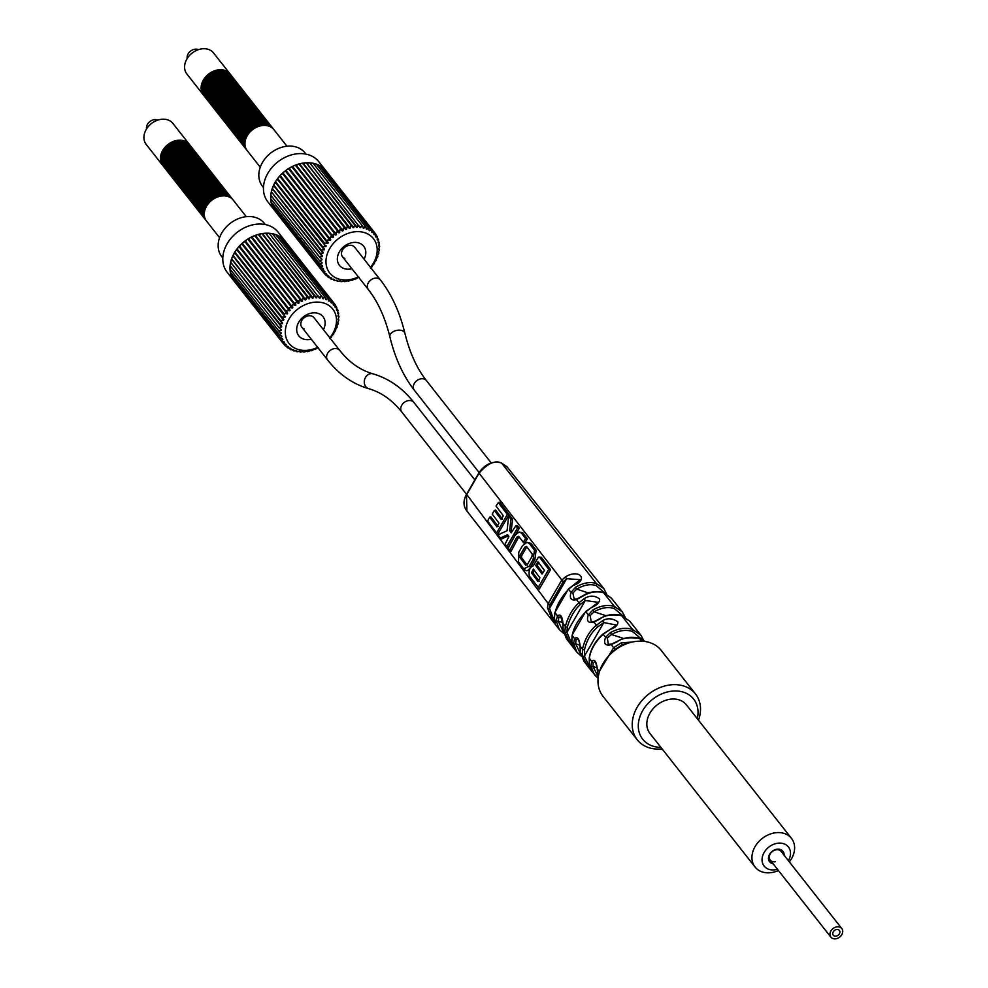 <?xml version="1.0" encoding="UTF-8"?>
<svg xmlns="http://www.w3.org/2000/svg" width="988" height="988" viewBox="0 0 988 988"><rect width="100%" height="100%" fill="white"/><g stroke="black" fill="none" stroke-linecap="round" stroke-linejoin="round"><path stroke-width="1.48" d="M698.479 720.215A37.062 28.825 141.8 0 0 695.49 693.947L661.256 650.45A37.062 28.825 141.8 0 0 649.882 642.62A37.062 28.825 -38.2 0 0 607.953 656.748A37.062 28.825 -38.2 0 0 603.001 696.293L637.235 739.79A37.062 28.825 141.8 0 0 648.622 747.607A37.062 28.825 141.8 0 0 662.071 748.867M695.49 693.947A37.062 28.825 141.8 0 0 684.116 686.129A37.062 28.825 141.8 0 0 642.188 700.245A37.062 28.825 141.8 0 0 637.235 739.79M697.281 718.696A32.431 25.219 141.8 0 0 683.696 692.255A32.431 25.219 141.8 0 0 642.645 710.705A32.431 25.219 141.8 0 0 652.636 746.051A32.431 25.219 141.8 0 0 660.873 747.348M789.35 861.907A23.169 18.006 141.8 0 0 791.474 838.38L686.376 704.827A23.169 18.006 141.8 0 0 679.262 699.936A23.169 18.006 -38.2 0 0 653.056 708.767A23.169 18.006 -38.2 0 0 649.968 733.479L755.067 867.032A23.169 18.006 141.8 0 0 762.18 871.922A23.169 18.006 141.8 0 0 778.433 870.502M791.474 838.38A23.169 18.006 141.8 0 0 784.361 833.489A23.169 18.006 141.8 0 0 758.154 842.319A23.169 18.006 141.8 0 0 755.067 867.032M788.362 860.647A15.438 12.004 141.8 0 0 783.669 843.715A15.438 12.004 141.8 0 0 764.119 852.496A15.438 12.004 141.8 0 0 768.874 869.329A15.438 12.004 141.8 0 0 777.445 869.242M773.159 863.808A8.497 6.607 -38.2 0 1 769.59 854.311A8.497 6.607 -38.2 0 1 778.618 849.149A8.497 6.607 -38.2 0 1 784.077 855.213M775.419 861.672A6.953 5.409 -38.2 0 1 770.208 860.054A6.953 5.409 -38.2 0 1 770.195 853.953A6.953 5.409 -38.2 0 1 781.138 851.458L841.788 928.535A6.953 5.409 141.8 0 0 839.652 927.077A6.953 5.409 141.8 0 0 831.797 929.72A6.953 5.409 141.8 0 0 830.871 937.13A6.953 5.409 141.8 0 0 833.008 938.6A6.953 5.409 141.8 0 0 840.862 935.957A6.953 5.409 141.8 0 0 841.788 928.535M146.533 128.946A7.719 6.002 -38.2 0 1 149.583 121.808A7.719 6.002 -38.2 0 1 157.253 119.906A7.719 6.002 -38.2 0 1 157.771 120.104M198.44 49.659A7.719 6.002 141.8 0 0 197.921 49.449A7.719 6.002 141.8 0 0 190.252 51.351A7.719 6.002 141.8 0 0 187.201 58.49M598.259 677.064L597.283 668.802C596.32 661.318 594.455 658.848 591.701 661.392L590.972 666.196L594.43 674.779L598.123 678.287M584.229 661.639L580.536 652.562L580.104 645.979C579.301 638.717 577.461 636.284 574.596 638.643L573.583 643.46L576.906 652.216L581.203 656.069M609.892 629.64L616.475 625.071L603.804 622.564L584.427 656.118A1.544 0.889 170.9 0 1 582.414 655.847L587.193 665.467L591.071 670.383M598.123 678.311L591.256 670.679L589.453 665.332L589.342 658.255C590.663 649.672 595.282 641.669 603.211 634.234L605.595 637.334L610.362 632.604C618.525 628.269 625.91 627.207 632.505 629.43L640.866 635.16L629.986 621.501M566.667 639.051L563.135 629.825L562.925 623.144C562.283 616.117 560.468 613.696 557.479 615.894L556.17 620.723L559.344 629.64L563.716 633.456M591.404 607.546L598.358 602.347L585.304 600.506L566.902 632.382A1.544 0.852 176.5 0 1 564.864 631.999L570.113 643.484L573.262 647.548L571.867 641.558L572.2 635.469C573.793 627.195 578.351 619.291 585.884 611.757L588.305 614.894L592.936 609.942C600.828 605.508 608.015 604.372 614.487 606.533L622.378 611.942L615.289 603.051M466.904 510.981L466.484 494.926L479.069 473.141C487.603 463.347 495.112 459.988 501.583 463.063L507.4 467.287M572.805 585.649L580.228 579.647L566.655 578.709L549.513 608.398A1.544 0.803 -176.9 0 1 547.476 607.879L553.206 621.761L555.034 624.107L554.416 617.574L555.058 612.671C556.874 604.866 561.369 597.061 568.569 589.28L571.015 592.454L575.485 587.28C583.488 582.673 590.491 581.463 596.468 583.636L603.89 588.7L597.37 580.536M611.3 644.374L608.324 644.386L607.348 638.1A1.544 0.618 27.4 0 0 605.595 637.334C603.273 643.608 605.15 646.041 611.226 644.645L617.339 641.669C621.946 637.964 629.405 636.939 639.718 638.594L645.3 641.521M643.657 640.36L640.866 635.16M593.961 621.81L591.269 621.81L590.12 615.586L588.305 614.894C586.267 621.044 588.132 623.453 593.874 622.119L599.901 619.007C604.434 615.228 611.696 614.128 621.699 615.697L629.776 621.23M625.108 617.167L622.378 611.942M618.945 607.632L618.389 606.928M572.336 634.815A1.544 0.716 11.5 0 0 572.101 635.099L585.723 611.486L591.565 607.447C596.9 605.397 599.605 602.594 599.679 599.024C594.899 595.332 589.713 595.221 584.106 598.679L578.956 602.766L576.523 599.605A1.544 0.827 -109.8 0 1 576.906 598.963L574.201 599.234L572.892 593.072L571.015 592.454C569.261 598.493 571.101 600.877 576.523 599.605L582.463 596.344C589.663 592.01 596.74 590.824 603.68 592.8L611.535 598.333M606.583 594.01L603.915 588.737L606.644 594.035M600.012 583.846L599.086 582.673M632.221 642.064L621.242 642.817L613.597 647.733L599.827 670.531M603.273 634.185L610.139 629.504C615.586 627.578 618.155 625.021 617.846 621.847C612.572 618.204 607.534 617.821 602.729 620.662L596.283 625.243C589.354 631.258 584.76 639.211 582.488 649.141L582.414 655.847M568.705 589.132L572.867 585.612C589.404 580.129 579.388 568.125 565.321 576.967L561.641 580.289L548.204 603.557L547.476 607.879M584.106 598.679L585.304 600.506L580.475 604.347L578.956 602.766C572.682 608.485 568.149 616.339 565.346 626.355L564.864 631.999M534.483 560.307L530.717 566.816L529.296 566.149L523.764 568.816L518.539 561.913L518.799 552.144L522.553 545.648L526.888 542.375L530.865 543.289L536.101 550.192L534.866 559.702M530.717 566.816C528.617 570.669 526.641 571.644 524.789 569.755M498.323 502.546L499.644 502.2L509.067 514.625L497.779 534.162L496.594 532.989L487.59 521.121L489.64 517.181L496.952 526.888L498.989 523.109L492.234 514.106L494.358 510.438L501.114 519.441L503.361 515.81L496.05 506.103L498.323 502.546L507.313 514.415L496.594 532.989M494.358 510.438L495.643 510.092L502.41 519.108M489.64 517.181L490.9 516.835L498.199 526.555M518.737 536.447L516.835 537.139L509.771 550.291L508.141 548.142L515.18 535.039L519.145 532.013L522.862 532.853L527.444 538.905L524.245 543.388L518.638 536.336M519.663 537.287L518.255 537.805L510.981 551.489L509.771 550.291M508.622 516.205L510.932 519.268L509.635 530.729L511.216 532.828L515.86 525.764L517.527 527.975L506.832 546.5L505.066 544.178L508.894 536.57L507.511 534.718L500.397 538.003L498.026 534.879L507.066 530.741L508.622 516.205L509.647 515.452L512.574 519.305L511.216 530.778L511.908 531.692M508.548 535.706L501.472 539.028L500.397 538.003M515.86 525.764L517.206 525.418L519.293 528.172L508.03 547.685L506.832 546.5M539.077 557.207L541.313 557.318L550.588 569.557L539.411 588.873L529.321 575.955C528.518 570.496 529.84 567.112 533.285 565.815L538.411 557.183L539.732 557.417L548.735 569.347L538.164 587.638M527.506 547.377L526.196 547.846L521.639 555.701L521.553 557.64L527.221 565.161M538.917 562.654L537.126 565.371L542.795 572.929M534.36 570.039L532.964 572.83L539.263 581.216M628.689 643.027L622.218 644.769L615.005 649.412L609.201 655.377M621.464 646.066L622.218 644.769L621.242 642.817M598.246 677.2L597.172 668.827C595.974 662.911 595.196 660.577 594.825 661.799L593.183 662.639L592.998 666.505A1.544 0.877 173 0 1 590.972 666.196M580.154 646.041L579.981 646.016C579.141 640.854 578.4 638.581 577.77 639.224L576.041 639.965L575.609 643.818A1.544 0.865 175.1 0 1 573.583 643.46M579.907 645.238L575.609 643.818L580.709 654.142M597.048 667.839L592.998 666.505L598.098 676.595M604.199 616.524L605.903 615.697A7.719 6.002 -38.2 0 1 607.768 615.339M585.242 594.418L587.885 592.8A7.719 6.002 -38.2 0 1 590.614 592.43M590.12 615.586L594.097 611.794C601.519 607.608 608.262 606.546 614.338 608.583A1.544 0.865 -71.7 0 0 614.474 606.533L603.68 592.8A1.544 0.865 -71.7 0 0 603.409 592.602A1.544 0.865 -71.7 0 0 603.088 592.615M592.936 609.942L594.097 611.794L605.903 615.697M623.428 616.29L614.338 608.583M607.348 638.1L611.486 634.481C619.18 630.381 626.145 629.368 632.369 631.468A1.544 0.865 -71.7 0 0 632.505 629.43L621.699 615.697A1.544 0.865 -71.7 0 0 621.415 615.499A1.544 0.865 -71.7 0 0 621.106 615.512M641.879 639.384L632.369 631.468M610.362 632.604L611.486 634.481L623.786 638.557M572.892 593.072L576.683 589.107C584.18 584.785 590.725 583.649 596.332 585.686A1.544 0.865 -71.7 0 0 596.468 583.636L501.583 463.063A1.544 0.865 108.3 0 0 501.311 462.878A1.544 0.865 108.3 0 0 500.99 462.89M605.002 593.22L596.332 585.686M575.485 587.28L576.683 589.107L587.885 592.8M582.463 596.344L582.216 596.11C589.466 591.713 596.53 590.552 603.421 592.615L611.276 597.987M563.098 629.233A1.544 0.852 -3.6 0 0 563.024 629.517L562.789 623.206L560.702 616.636L558.899 617.29L558.195 621.119L563.284 631.653M562.752 622.625L558.195 621.119A1.544 0.852 177.3 0 1 556.17 620.723M566.408 638.717L563.024 629.541A1.544 0.852 -3.6 0 0 563.135 629.825M583.945 661.281L580.425 652.278L579.981 646.016L582.488 649.141A1.544 0.741 -170.2 0 0 584.501 649.808C586.687 640.298 591.108 632.653 597.74 626.886L603.804 622.564L602.729 620.662M584.501 649.808L584.427 656.118L589.96 667.555M580.475 604.347C574.436 609.868 570.051 617.451 567.347 627.096L566.902 632.382L572.447 645.09M554.429 616.932A1.544 0.827 0.3 0 0 554.305 617.241A1.544 0.827 0.3 0 0 554.416 617.574M565.321 576.967L566.655 578.709L563.209 581.809L550.18 604.372L549.513 608.398L554.824 622.452M536.101 550.192L534.496 550.279L533.063 559.64L529.296 566.149M530.865 543.289L529.272 543.363L534.496 550.279M534.471 560.307L533.063 559.64M526.888 542.375L529.272 543.363M526.592 546.525L524.764 547.179L520.219 555.021L520.108 557.701L525.777 565.222L527.357 564.506L531.902 556.652L532.26 554.058L526.493 546.426M519.145 532.013L521.281 532.927L525.653 538.695L523.121 542.276M544.487 570.434L537.966 561.777L535.607 565.432L542.079 574.053L544.487 570.434M539.893 577.807L533.347 569.088L531.47 572.83L538.04 581.549L539.893 577.807M509.067 514.625L507.313 514.415M527.444 538.905L525.653 538.695M522.862 532.853L521.281 532.927M518.255 537.805L516.835 537.139M512.574 519.305L510.932 519.268M511.216 530.778L509.635 530.729M519.293 528.172L517.527 527.975M526.196 547.846L524.764 547.179M521.639 555.701L520.219 555.021M521.553 557.64L520.108 557.701M537.126 565.371L535.607 565.432M532.964 572.83L531.47 572.83M541.313 557.318L539.732 557.417M550.588 569.557L548.735 569.347M203.874 217.706A16.994 13.215 -38.2 0 1 203.565 217.323A16.994 13.215 -38.2 0 1 205.837 199.206A16.994 13.215 -38.2 0 1 225.054 192.734A16.994 13.215 -38.2 0 1 230.266 196.316A16.994 13.215 -38.2 0 1 230.55 196.711M203.269 216.94A16.994 13.215 -38.2 0 1 202.96 216.57A16.994 13.215 -38.2 0 1 205.232 198.44A16.994 13.215 -38.2 0 1 224.449 191.968A16.994 13.215 -38.2 0 1 229.661 195.55A16.994 13.215 -38.2 0 1 229.957 195.945M205.072 219.225A16.994 13.215 -38.2 0 1 204.763 218.854A16.994 13.215 -38.2 0 1 207.035 200.737A16.994 13.215 -38.2 0 1 226.252 194.253A16.994 13.215 -38.2 0 1 231.464 197.847A16.994 13.215 -38.2 0 1 231.76 198.23M204.479 218.472A16.994 13.215 -38.2 0 1 204.17 218.089A16.994 13.215 -38.2 0 1 206.43 199.971A16.994 13.215 -38.2 0 1 225.647 193.5A16.994 13.215 -38.2 0 1 230.859 197.081A16.994 13.215 -38.2 0 1 231.155 197.464M206.282 220.756A16.994 13.215 -38.2 0 1 205.961 220.386A16.994 13.215 -38.2 0 1 208.233 202.256A16.994 13.215 -38.2 0 1 227.45 195.785A16.994 13.215 -38.2 0 1 232.662 199.366A16.994 13.215 -38.2 0 1 232.958 199.761M205.677 219.991A16.994 13.215 -38.2 0 1 205.368 219.62A16.994 13.215 -38.2 0 1 207.641 201.49A16.994 13.215 -38.2 0 1 226.857 195.019A16.994 13.215 -38.2 0 1 232.069 198.6A16.994 13.215 -38.2 0 1 232.353 198.996M200.268 213.124A16.994 13.215 -38.2 0 1 199.959 212.753A16.994 13.215 -38.2 0 1 202.231 194.624A16.994 13.215 -38.2 0 1 221.448 188.152A16.994 13.215 -38.2 0 1 226.66 191.734A16.994 13.215 -38.2 0 1 226.956 192.129M199.675 212.358A16.994 13.215 -38.2 0 1 199.366 211.988A16.994 13.215 -38.2 0 1 201.626 193.858A16.994 13.215 -38.2 0 1 220.843 187.387A16.994 13.215 -38.2 0 1 226.054 190.968A16.994 13.215 -38.2 0 1 226.351 191.363M201.478 214.655A16.994 13.215 -38.2 0 1 201.157 214.273A16.994 13.215 -38.2 0 1 203.429 196.155A16.994 13.215 -38.2 0 1 222.646 189.684A16.994 13.215 -38.2 0 1 227.858 193.265A16.994 13.215 -38.2 0 1 228.154 193.648M200.873 213.89A16.994 13.215 -38.2 0 1 200.564 213.507A16.994 13.215 -38.2 0 1 202.836 195.389A16.994 13.215 -38.2 0 1 222.041 188.918A16.994 13.215 -38.2 0 1 227.265 192.499A16.994 13.215 -38.2 0 1 227.549 192.895M202.676 216.174A16.994 13.215 -38.2 0 1 202.367 215.804A16.994 13.215 -38.2 0 1 204.627 197.674A16.994 13.215 -38.2 0 1 223.844 191.203A16.994 13.215 -38.2 0 1 229.068 194.784A16.994 13.215 -38.2 0 1 229.352 195.179M202.071 215.409A16.994 13.215 -38.2 0 1 201.762 215.038A16.994 13.215 -38.2 0 1 204.034 196.921A16.994 13.215 -38.2 0 1 223.251 190.437A16.994 13.215 -38.2 0 1 228.463 194.031A16.994 13.215 -38.2 0 1 228.759 194.414M196.661 208.542A16.994 13.215 -38.2 0 1 196.353 208.172A16.994 13.215 -38.2 0 1 198.625 190.042A16.994 13.215 -38.2 0 1 217.842 183.57A16.994 13.215 -38.2 0 1 223.053 187.164A16.994 13.215 -38.2 0 1 223.35 187.547M196.069 207.776A16.994 13.215 -38.2 0 1 195.76 207.406A16.994 13.215 -38.2 0 1 198.032 189.288A16.994 13.215 -38.2 0 1 217.237 182.805A16.994 13.215 -38.2 0 1 222.461 186.399A16.994 13.215 -38.2 0 1 222.745 186.781M197.872 210.073A16.994 13.215 -38.2 0 1 197.563 209.691A16.994 13.215 -38.2 0 1 199.823 191.573A16.994 13.215 -38.2 0 1 219.04 185.102A16.994 13.215 -38.2 0 1 224.264 188.683A16.994 13.215 -38.2 0 1 224.548 189.079M197.267 209.308A16.994 13.215 -38.2 0 1 196.958 208.937A16.994 13.215 -38.2 0 1 199.23 190.808A16.994 13.215 -38.2 0 1 218.447 184.336A16.994 13.215 -38.2 0 1 223.659 187.918A16.994 13.215 -38.2 0 1 223.955 188.313M199.07 211.593A16.994 13.215 -38.2 0 1 198.761 211.222A16.994 13.215 -38.2 0 1 201.033 193.105A16.994 13.215 -38.2 0 1 220.25 186.621A16.994 13.215 -38.2 0 1 225.462 190.215A16.994 13.215 -38.2 0 1 225.746 190.598M198.465 210.839A16.994 13.215 -38.2 0 1 198.156 210.456A16.994 13.215 -38.2 0 1 200.428 192.339A16.994 13.215 -38.2 0 1 219.645 185.868A16.994 13.215 -38.2 0 1 224.856 189.449A16.994 13.215 -38.2 0 1 225.153 189.832M193.068 203.96A16.994 13.215 -38.2 0 1 192.759 203.59A16.994 13.215 -38.2 0 1 195.019 185.472A16.994 13.215 -38.2 0 1 214.235 179.001A16.994 13.215 -38.2 0 1 219.459 182.582A16.994 13.215 -38.2 0 1 219.744 182.965M192.462 203.207A16.994 13.215 -38.2 0 1 192.154 202.824A16.994 13.215 -38.2 0 1 194.426 184.707A16.994 13.215 -38.2 0 1 213.643 178.235A16.994 13.215 -38.2 0 1 218.854 181.817A16.994 13.215 -38.2 0 1 219.138 182.2M194.266 205.492A16.994 13.215 -38.2 0 1 193.957 205.121A16.994 13.215 -38.2 0 1 196.229 186.991A16.994 13.215 -38.2 0 1 215.446 180.52A16.994 13.215 -38.2 0 1 220.657 184.101A16.994 13.215 -38.2 0 1 220.942 184.497M193.66 204.726A16.994 13.215 -38.2 0 1 193.352 204.355A16.994 13.215 -38.2 0 1 195.624 186.238A16.994 13.215 -38.2 0 1 214.841 179.754A16.994 13.215 -38.2 0 1 220.052 183.348A16.994 13.215 -38.2 0 1 220.349 183.731M195.463 207.023A16.994 13.215 -38.2 0 1 195.155 206.64A16.994 13.215 -38.2 0 1 197.427 188.523A16.994 13.215 -38.2 0 1 216.644 182.051A16.994 13.215 -38.2 0 1 221.855 185.633A16.994 13.215 -38.2 0 1 222.152 186.016M194.871 206.257A16.994 13.215 -38.2 0 1 194.562 205.875A16.994 13.215 -38.2 0 1 196.822 187.757A16.994 13.215 -38.2 0 1 216.039 181.286A16.994 13.215 -38.2 0 1 221.25 184.867A16.994 13.215 -38.2 0 1 221.547 185.262M189.461 199.391A16.994 13.215 -38.2 0 1 189.153 199.008A16.994 13.215 -38.2 0 1 191.425 180.89A16.994 13.215 -38.2 0 1 210.642 174.419A16.994 13.215 -38.2 0 1 215.853 178.001A16.994 13.215 -38.2 0 1 216.137 178.383M188.856 198.625A16.994 13.215 -38.2 0 1 188.547 198.255A16.994 13.215 -38.2 0 1 190.82 180.125A16.994 13.215 -38.2 0 1 210.036 173.653A16.994 13.215 -38.2 0 1 215.248 177.235A16.994 13.215 -38.2 0 1 215.545 177.63M190.659 200.91A16.994 13.215 -38.2 0 1 190.351 200.539A16.994 13.215 -38.2 0 1 192.623 182.422A16.994 13.215 -38.2 0 1 211.84 175.938A16.994 13.215 -38.2 0 1 217.051 179.532A16.994 13.215 -38.2 0 1 217.348 179.915M190.067 200.144A16.994 13.215 -38.2 0 1 189.745 199.774A16.994 13.215 -38.2 0 1 192.018 181.656A16.994 13.215 -38.2 0 1 211.234 175.185A16.994 13.215 -38.2 0 1 216.446 178.766A16.994 13.215 -38.2 0 1 216.743 179.149M191.857 202.441A16.994 13.215 -38.2 0 1 191.549 202.071A16.994 13.215 -38.2 0 1 193.821 183.941A16.994 13.215 -38.2 0 1 213.038 177.47A16.994 13.215 -38.2 0 1 218.249 181.051A16.994 13.215 -38.2 0 1 218.546 181.446M191.264 201.676A16.994 13.215 -38.2 0 1 190.956 201.305A16.994 13.215 -38.2 0 1 193.216 183.175A16.994 13.215 -38.2 0 1 212.432 176.704A16.994 13.215 -38.2 0 1 217.656 180.285A16.994 13.215 -38.2 0 1 217.94 180.681M185.855 194.809A16.994 13.215 -38.2 0 1 185.546 194.438A16.994 13.215 -38.2 0 1 187.819 176.309A16.994 13.215 -38.2 0 1 207.035 169.837A16.994 13.215 -38.2 0 1 212.247 173.419A16.994 13.215 -38.2 0 1 212.544 173.814M185.25 194.043A16.994 13.215 -38.2 0 1 184.941 193.673A16.994 13.215 -38.2 0 1 187.214 175.543A16.994 13.215 -38.2 0 1 206.43 169.072A16.994 13.215 -38.2 0 1 211.642 172.653A16.994 13.215 -38.2 0 1 211.938 173.048M187.053 196.328A16.994 13.215 -38.2 0 1 186.744 195.957A16.994 13.215 -38.2 0 1 189.017 177.84A16.994 13.215 -38.2 0 1 208.233 171.369A16.994 13.215 -38.2 0 1 213.445 174.95A16.994 13.215 -38.2 0 1 213.741 175.333M186.46 195.575A16.994 13.215 -38.2 0 1 186.152 195.192A16.994 13.215 -38.2 0 1 188.412 177.074A16.994 13.215 -38.2 0 1 207.628 170.603A16.994 13.215 -38.2 0 1 212.852 174.184A16.994 13.215 -38.2 0 1 213.136 174.58M188.263 197.859A16.994 13.215 -38.2 0 1 187.955 197.489A16.994 13.215 -38.2 0 1 190.215 179.359A16.994 13.215 -38.2 0 1 209.431 172.888A16.994 13.215 -38.2 0 1 214.643 176.469A16.994 13.215 -38.2 0 1 214.939 176.864M187.658 197.094A16.994 13.215 -38.2 0 1 187.35 196.723A16.994 13.215 -38.2 0 1 189.622 178.606A16.994 13.215 -38.2 0 1 208.839 172.122A16.994 13.215 -38.2 0 1 214.05 175.716A16.994 13.215 -38.2 0 1 214.334 176.099M182.249 190.227A16.994 13.215 -38.2 0 1 181.94 189.857A16.994 13.215 -38.2 0 1 184.213 171.727A16.994 13.215 -38.2 0 1 203.429 165.255A16.994 13.215 -38.2 0 1 208.641 168.837A16.994 13.215 -38.2 0 1 208.937 169.232M181.656 189.461A16.994 13.215 -38.2 0 1 181.347 189.091A16.994 13.215 -38.2 0 1 183.607 170.973A16.994 13.215 -38.2 0 1 202.824 164.49A16.994 13.215 -38.2 0 1 208.048 168.084A16.994 13.215 -38.2 0 1 208.332 168.466M183.459 191.758A16.994 13.215 -38.2 0 1 183.151 191.376A16.994 13.215 -38.2 0 1 185.411 173.258A16.994 13.215 -38.2 0 1 204.627 166.787A16.994 13.215 -38.2 0 1 209.839 170.368A16.994 13.215 -38.2 0 1 210.135 170.763M182.854 190.993A16.994 13.215 -38.2 0 1 182.545 190.622A16.994 13.215 -38.2 0 1 184.818 172.492A16.994 13.215 -38.2 0 1 204.034 166.021A16.994 13.215 -38.2 0 1 209.246 169.603A16.994 13.215 -38.2 0 1 209.53 169.998M184.657 193.278A16.994 13.215 -38.2 0 1 184.348 192.907A16.994 13.215 -38.2 0 1 186.621 174.79A16.994 13.215 -38.2 0 1 205.825 168.306A16.994 13.215 -38.2 0 1 211.049 171.9A16.994 13.215 -38.2 0 1 211.333 172.283M184.052 192.524A16.994 13.215 -38.2 0 1 183.743 192.141A16.994 13.215 -38.2 0 1 186.016 174.024A16.994 13.215 -38.2 0 1 205.232 167.552A16.994 13.215 -38.2 0 1 210.444 171.134A16.994 13.215 -38.2 0 1 210.74 171.517M178.655 185.645A16.994 13.215 -38.2 0 1 178.346 185.275A16.994 13.215 -38.2 0 1 180.606 167.157A16.994 13.215 -38.2 0 1 199.823 160.674A16.994 13.215 -38.2 0 1 205.035 164.267A16.994 13.215 -38.2 0 1 205.331 164.65M178.05 184.892A16.994 13.215 -38.2 0 1 177.741 184.509A16.994 13.215 -38.2 0 1 180.014 166.392A16.994 13.215 -38.2 0 1 199.23 159.92A16.994 13.215 -38.2 0 1 204.442 163.502A16.994 13.215 -38.2 0 1 204.726 163.885M179.853 187.177A16.994 13.215 -38.2 0 1 179.544 186.806A16.994 13.215 -38.2 0 1 181.817 168.676A16.994 13.215 -38.2 0 1 201.021 162.205A16.994 13.215 -38.2 0 1 206.245 165.786A16.994 13.215 -38.2 0 1 206.529 166.182M179.248 186.411A16.994 13.215 -38.2 0 1 178.939 186.04A16.994 13.215 -38.2 0 1 181.212 167.911A16.994 13.215 -38.2 0 1 200.428 161.439A16.994 13.215 -38.2 0 1 205.64 165.033A16.994 13.215 -38.2 0 1 205.936 165.416M181.051 188.708A16.994 13.215 -38.2 0 1 180.742 188.325A16.994 13.215 -38.2 0 1 183.015 170.208A16.994 13.215 -38.2 0 1 202.231 163.736A16.994 13.215 -38.2 0 1 207.443 167.318A16.994 13.215 -38.2 0 1 207.739 167.701M180.446 187.942A16.994 13.215 -38.2 0 1 180.137 187.559A16.994 13.215 -38.2 0 1 182.41 169.442A16.994 13.215 -38.2 0 1 201.626 162.971A16.994 13.215 -38.2 0 1 206.838 166.552A16.994 13.215 -38.2 0 1 207.134 166.947M175.049 181.076A16.994 13.215 -38.2 0 1 174.74 180.693A16.994 13.215 -38.2 0 1 177 162.575A16.994 13.215 -38.2 0 1 196.217 156.104A16.994 13.215 -38.2 0 1 201.441 159.686A16.994 13.215 -38.2 0 1 201.725 160.068M174.444 180.31A16.994 13.215 -38.2 0 1 174.135 179.94A16.994 13.215 -38.2 0 1 176.407 161.81A16.994 13.215 -38.2 0 1 195.624 155.338A16.994 13.215 -38.2 0 1 200.836 158.92A16.994 13.215 -38.2 0 1 201.132 159.315M176.247 182.595A16.994 13.215 -38.2 0 1 175.938 182.224A16.994 13.215 -38.2 0 1 178.211 164.107A16.994 13.215 -38.2 0 1 197.427 157.623A16.994 13.215 -38.2 0 1 202.639 161.217A16.994 13.215 -38.2 0 1 202.923 161.6M175.642 181.829A16.994 13.215 -38.2 0 1 175.333 181.459A16.994 13.215 -38.2 0 1 177.605 163.341A16.994 13.215 -38.2 0 1 196.822 156.87A16.994 13.215 -38.2 0 1 202.034 160.451A16.994 13.215 -38.2 0 1 202.33 160.834M177.445 184.126A16.994 13.215 -38.2 0 1 177.136 183.743A16.994 13.215 -38.2 0 1 179.408 165.626A16.994 13.215 -38.2 0 1 198.625 159.154A16.994 13.215 -38.2 0 1 203.837 162.736A16.994 13.215 -38.2 0 1 204.133 163.131M176.852 183.36A16.994 13.215 -38.2 0 1 176.543 182.99A16.994 13.215 -38.2 0 1 178.803 164.86A16.994 13.215 -38.2 0 1 198.02 158.389A16.994 13.215 -38.2 0 1 203.244 161.97A16.994 13.215 -38.2 0 1 203.528 162.365M171.443 176.494A16.994 13.215 -38.2 0 1 171.134 176.123A16.994 13.215 -38.2 0 1 173.406 157.994A16.994 13.215 -38.2 0 1 192.623 151.522A16.994 13.215 -38.2 0 1 197.835 155.104A16.994 13.215 -38.2 0 1 198.119 155.499M170.838 175.728A16.994 13.215 -38.2 0 1 170.529 175.358A16.994 13.215 -38.2 0 1 172.801 157.228A16.994 13.215 -38.2 0 1 192.018 150.756A16.994 13.215 -38.2 0 1 197.23 154.338A16.994 13.215 -38.2 0 1 197.526 154.733M172.641 178.013A16.994 13.215 -38.2 0 1 172.332 177.642A16.994 13.215 -38.2 0 1 174.604 159.525A16.994 13.215 -38.2 0 1 193.821 153.054A16.994 13.215 -38.2 0 1 199.033 156.635A16.994 13.215 -38.2 0 1 199.329 157.018M172.048 177.26A16.994 13.215 -38.2 0 1 171.739 176.877A16.994 13.215 -38.2 0 1 173.999 158.759A16.994 13.215 -38.2 0 1 193.216 152.288A16.994 13.215 -38.2 0 1 198.427 155.869A16.994 13.215 -38.2 0 1 198.724 156.252M173.851 179.544A16.994 13.215 -38.2 0 1 173.53 179.174A16.994 13.215 -38.2 0 1 175.802 161.044A16.994 13.215 -38.2 0 1 195.019 154.573A16.994 13.215 -38.2 0 1 200.231 158.154A16.994 13.215 -38.2 0 1 200.527 158.549M173.246 178.779A16.994 13.215 -38.2 0 1 172.937 178.408A16.994 13.215 -38.2 0 1 175.209 160.291A16.994 13.215 -38.2 0 1 194.426 153.807A16.994 13.215 -38.2 0 1 199.638 157.401A16.994 13.215 -38.2 0 1 199.922 157.784M167.837 171.912A16.994 13.215 -38.2 0 1 167.528 171.542A16.994 13.215 -38.2 0 1 169.8 153.412A16.994 13.215 -38.2 0 1 189.017 146.94A16.994 13.215 -38.2 0 1 194.228 150.522A16.994 13.215 -38.2 0 1 194.525 150.917M167.244 171.146A16.994 13.215 -38.2 0 1 166.935 170.776A16.994 13.215 -38.2 0 1 169.195 152.658A16.994 13.215 -38.2 0 1 188.412 146.175A16.994 13.215 -38.2 0 1 193.623 149.768A16.994 13.215 -38.2 0 1 193.92 150.151M169.034 173.443A16.994 13.215 -38.2 0 1 168.726 173.061A16.994 13.215 -38.2 0 1 170.998 154.943A16.994 13.215 -38.2 0 1 190.215 148.472A16.994 13.215 -38.2 0 1 195.426 152.053A16.994 13.215 -38.2 0 1 195.723 152.436M168.442 172.678A16.994 13.215 -38.2 0 1 168.133 172.307A16.994 13.215 -38.2 0 1 170.405 154.177A16.994 13.215 -38.2 0 1 189.61 147.706A16.994 13.215 -38.2 0 1 194.834 151.288A16.994 13.215 -38.2 0 1 195.118 151.683M170.245 174.962A16.994 13.215 -38.2 0 1 169.936 174.592A16.994 13.215 -38.2 0 1 172.196 156.475A16.994 13.215 -38.2 0 1 191.413 149.991A16.994 13.215 -38.2 0 1 196.637 153.585A16.994 13.215 -38.2 0 1 196.921 153.967M169.64 174.197A16.994 13.215 -38.2 0 1 169.331 173.826A16.994 13.215 -38.2 0 1 171.603 155.709A16.994 13.215 -38.2 0 1 190.82 149.237A16.994 13.215 -38.2 0 1 196.032 152.819A16.994 13.215 -38.2 0 1 196.328 153.202M163.032 165.811A16.994 13.215 -38.2 0 1 162.724 165.428L146.212 144.446A16.994 13.215 -38.2 0 1 148.484 126.328A16.994 13.215 -38.2 0 1 167.688 119.857A16.994 13.215 141.8 0 1 172.912 123.438L189.424 144.421A16.994 13.215 -38.2 0 1 189.721 144.816M162.724 165.428A16.994 13.215 -38.2 0 1 164.996 147.311A16.994 13.215 -38.2 0 1 184.213 140.839A16.994 13.215 -38.2 0 1 189.424 144.421M164.23 167.33A16.994 13.215 -38.2 0 1 163.922 166.96A16.994 13.215 -38.2 0 1 166.194 148.842A16.994 13.215 -38.2 0 1 185.411 142.358A16.994 13.215 -38.2 0 1 190.622 145.952A16.994 13.215 -38.2 0 1 190.919 146.335M163.638 166.577A16.994 13.215 -38.2 0 1 163.329 166.194A16.994 13.215 -38.2 0 1 165.601 148.077A16.994 13.215 -38.2 0 1 184.805 141.605A16.994 13.215 -38.2 0 1 190.029 145.187A16.994 13.215 -38.2 0 1 190.314 145.569M165.441 168.862A16.994 13.215 -38.2 0 1 165.132 168.491A16.994 13.215 -38.2 0 1 167.392 150.361A16.994 13.215 -38.2 0 1 186.609 143.89A16.994 13.215 -38.2 0 1 191.833 147.471A16.994 13.215 -38.2 0 1 192.117 147.867M164.835 168.096A16.994 13.215 -38.2 0 1 164.527 167.725A16.994 13.215 -38.2 0 1 166.799 149.596A16.994 13.215 -38.2 0 1 186.016 143.124A16.994 13.215 -38.2 0 1 191.227 146.706A16.994 13.215 -38.2 0 1 191.524 147.101M166.639 170.393A16.994 13.215 -38.2 0 1 166.33 170.01A16.994 13.215 -38.2 0 1 168.602 151.893A16.994 13.215 -38.2 0 1 187.819 145.421A16.994 13.215 -38.2 0 1 193.031 149.003A16.994 13.215 -38.2 0 1 193.315 149.386M166.033 169.627A16.994 13.215 -38.2 0 1 165.725 169.244A16.994 13.215 -38.2 0 1 167.997 151.127A16.994 13.215 -38.2 0 1 187.214 144.656A16.994 13.215 -38.2 0 1 192.425 148.237A16.994 13.215 -38.2 0 1 192.722 148.632M219.583 237.676L206.566 221.139A16.994 13.215 -38.2 0 1 208.839 203.022A16.994 13.215 -38.2 0 1 228.055 196.55A16.994 13.215 -38.2 0 1 233.267 200.132L246.284 216.668M304.205 328.843A7.719 6.002 -38.2 0 1 301.834 327.213A7.719 6.002 -38.2 0 1 302.871 318.976A7.719 6.002 -38.2 0 1 311.603 316.037A7.719 6.002 -38.2 0 1 313.974 317.667L339.798 350.481C348.764 361.756 359.101 369.327 370.821 373.168L372.933 373.822A7.719 6.397 -73.9 0 1 373.118 373.884M311.269 339.205A15.438 12.004 -38.2 0 1 303.514 339.069A15.438 12.004 -38.2 0 1 298.747 322.236A15.438 12.004 -38.2 0 1 318.297 313.443A15.438 12.004 -38.2 0 1 323.409 329.646M317.679 347.344A27.8 21.613 -38.2 0 1 290.46 345.01A27.8 21.613 -38.2 0 1 289.027 319.013A27.8 21.613 -38.2 0 1 324.212 303.193A27.8 21.613 -38.2 0 1 332.783 333.499A27.8 21.613 -38.2 0 1 329.819 337.797M335.315 331.066A1.544 1.198 141.8 0 0 335.685 330.325A32.369 25.169 -38.2 0 1 335.315 331.066L334.191 332.425A30.887 24.021 -38.2 0 1 333.993 332.758A30.887 24.021 -38.2 0 1 333.808 333.079L333.783 333.709L333.808 333.079M336.883 327.596A1.544 1.198 141.8 0 0 337.167 326.843A32.369 25.169 -38.2 0 1 336.883 327.596L335.809 329.14A30.887 24.021 -38.2 0 1 335.512 329.819M338.032 324.064A1.544 1.198 141.8 0 0 338.217 323.311A32.369 25.169 -38.2 0 1 338.032 324.064L337.019 325.781A30.887 24.021 -38.2 0 1 336.809 326.472M338.711 320.544A1.544 1.198 141.8 0 0 338.798 319.779A32.369 25.169 -38.2 0 1 338.711 320.544L337.797 322.409A30.887 24.021 -38.2 0 1 337.674 323.101M338.798 319.779L338.094 319.754L338.798 319.779M338.921 317.074A1.544 1.198 141.8 0 0 338.909 316.333A32.369 25.169 -38.2 0 1 338.921 317.074L338.131 319.075A30.887 24.021 -38.2 0 1 338.094 319.754M338.909 316.333L338.081 316.481L338.909 316.333M338.674 313.702A1.544 1.198 141.8 0 0 338.551 312.998A32.369 25.169 -38.2 0 1 338.674 313.702L338.019 315.839A30.887 24.021 -38.2 0 1 338.081 316.481M338.551 312.998L337.612 313.344L338.551 312.998M337.945 310.504A1.544 1.198 141.8 0 0 337.735 309.837A32.369 25.169 -38.2 0 1 337.945 310.504L337.451 312.727A30.887 24.021 -38.2 0 1 337.612 313.344M336.797 308.639L337.735 309.837L336.698 310.393A30.887 24.021 -38.2 0 0 336.463 309.812L336.772 307.503A1.544 1.198 141.8 0 0 336.463 306.898A32.369 25.169 -38.2 0 1 336.772 307.503M336.463 306.898L335.364 307.651A30.887 24.021 -38.2 0 0 335.043 307.132L335.154 304.773A1.544 1.198 141.8 0 0 334.759 304.23A32.369 25.169 -38.2 0 1 335.154 304.773M334.759 304.23L333.228 304.687M333.141 302.353A1.544 1.198 141.8 0 0 332.647 301.871A32.369 25.169 -38.2 0 1 333.141 302.353L333.215 304.724A30.887 24.021 -38.2 0 1 333.623 305.193M332.647 301.871L331.499 303.032L331.066 302.464M330.733 300.266A1.544 1.198 141.8 0 0 330.165 299.858A32.369 25.169 -38.2 0 1 330.733 300.266L331.029 302.637A30.887 24.021 -38.2 0 1 331.499 303.032M330.165 299.858L329.041 301.217L328.535 300.574M330.684 300.191L281.444 237.614A1.544 1.198 141.8 0 0 281.247 237.429A32.431 25.219 141.8 0 0 278.468 235.762A1.544 1.198 141.8 0 1 278.789 236.021L328.053 298.611L328.498 300.895A30.887 24.021 -38.2 0 1 329.041 301.217M327.361 298.228A32.369 25.169 -38.2 0 1 327.991 298.549A1.544 1.198 141.8 0 0 327.361 298.228L326.275 299.772L325.682 299.018M234.798 281.975A32.431 25.219 -38.2 0 1 234.366 281.444A32.431 25.219 -38.2 0 1 233.946 280.888A1.544 1.198 141.8 0 0 233.971 280.913A32.431 25.219 -38.2 0 1 232.291 278.184A32.431 25.219 -38.2 0 1 231.056 275.207A32.431 25.219 -38.2 0 1 230.29 272.021A32.431 25.219 -38.2 0 1 229.982 268.662A32.431 25.219 -38.2 0 1 230.142 265.192A32.431 25.219 -38.2 0 1 230.784 261.659A32.431 25.219 -38.2 0 1 231.871 258.127A32.431 25.219 -38.2 0 1 233.403 254.645A32.431 25.219 -38.2 0 1 235.354 251.261A32.431 25.219 -38.2 0 1 237.688 248.05A32.431 25.219 -38.2 0 1 240.38 245.036A32.431 25.219 -38.2 0 1 243.369 242.295A32.431 25.219 -38.2 0 1 246.63 239.837A32.431 25.219 -38.2 0 1 250.088 237.725A32.431 25.219 -38.2 0 1 253.706 235.996A32.431 25.219 -38.2 0 1 257.411 234.662A32.431 25.219 -38.2 0 1 261.165 233.748A32.431 25.219 -38.2 0 1 264.895 233.267A32.431 25.219 -38.2 0 1 268.551 233.23A32.431 25.219 -38.2 0 1 272.071 233.637A32.431 25.219 -38.2 0 1 275.38 234.489A1.544 1.198 141.8 0 1 275.862 234.811L325.151 297.437L325.67 299.525A30.887 24.021 -38.2 0 1 326.275 299.772M324.262 297.005A32.369 25.169 -38.2 0 1 324.953 297.227A1.544 1.198 141.8 0 0 324.262 297.005L323.249 298.722L322.52 297.796M270.193 234.699A1.544 1.198 141.8 0 1 272.7 234.008L322.026 296.684L322.594 298.549A30.887 24.021 -38.2 0 1 323.249 298.722M320.915 296.202A32.369 25.169 -38.2 0 1 321.656 296.338A1.544 1.198 141.8 0 0 320.915 296.202L320.001 298.08L319.001 296.808M317.395 295.844A32.369 25.169 -38.2 0 1 318.173 295.881A1.544 1.198 141.8 0 0 317.395 295.844L316.592 297.857L266.76 234.539A1.544 1.198 141.8 0 1 269.353 233.613L319.322 297.993A30.887 24.021 -38.2 0 1 320.001 298.08M313.739 295.931A32.369 25.169 -38.2 0 1 314.542 295.869A1.544 1.198 141.8 0 0 313.739 295.931L313.085 298.055L263.253 234.736A1.544 1.198 141.8 0 1 265.871 233.65L315.888 297.857A30.887 24.021 -38.2 0 1 316.592 297.857M262.524 234.835A1.544 1.198 141.8 0 0 262.314 234.107L312.356 298.154A30.887 24.021 -38.2 0 1 313.085 298.055M310.01 296.449A32.369 25.169 -38.2 0 1 310.812 296.301A1.544 1.198 141.8 0 0 310.01 296.449L309.516 298.685L259.683 235.354A30.887 24.021 -38.2 0 0 259.152 235.49M258.955 235.539A1.544 1.198 141.8 0 0 258.745 234.971L308.787 298.858A30.887 24.021 -38.2 0 1 309.516 298.685M308.787 298.858L307.07 297.166A1.544 1.198 141.8 0 0 306.268 297.413A32.369 25.169 -38.2 0 1 307.07 297.166M306.268 297.413L305.947 299.71L256.114 236.391A30.887 24.021 -38.2 0 0 255.497 236.614M255.398 236.651A1.544 1.198 141.8 0 0 255.213 236.243L305.23 299.969A30.887 24.021 -38.2 0 1 305.947 299.71M305.23 299.969L303.365 298.462A1.544 1.198 141.8 0 0 302.563 298.784A32.369 25.169 -38.2 0 1 303.365 298.462M302.563 298.784L302.439 301.142L252.607 237.812A30.887 24.021 -38.2 0 0 251.952 238.133M301.105 300.673L251.903 238.157A1.544 1.198 141.8 0 0 251.767 237.898L301.735 301.476A30.887 24.021 -38.2 0 1 302.439 301.142M301.735 301.476L299.735 300.142A1.544 1.198 141.8 0 0 298.969 300.562A32.369 25.169 -38.2 0 1 299.735 300.142M298.969 300.562L299.055 302.933L249.223 239.615A30.887 24.021 -38.2 0 0 248.556 240.022A1.544 1.198 141.8 0 0 246 241.764L295.832 305.082L295.536 302.711A32.369 25.169 -38.2 0 1 296.264 302.217A1.544 1.198 141.8 0 0 295.536 302.711M248.47 239.911L298.376 303.353A30.887 24.021 -38.2 0 1 299.055 302.933M298.376 303.353L296.264 302.217M292.991 304.625A1.544 1.198 141.8 0 0 292.312 305.181A32.369 25.169 -38.2 0 1 292.991 304.625L295.19 305.551A30.887 24.021 -38.2 0 1 295.832 305.082M292.312 305.181L292.819 307.527L242.949 244.16A1.544 1.198 141.8 0 0 242.986 244.209L292.658 307.317M289.978 307.342A1.544 1.198 141.8 0 0 289.361 307.96A32.369 25.169 -38.2 0 1 289.978 307.342L292.238 308.071A30.887 24.021 -38.2 0 1 292.819 307.527M289.361 307.96L289.817 309.948L240.096 246.778A1.544 1.198 141.8 0 0 240.257 246.926L289.583 309.627M287.261 310.318A1.544 1.198 141.8 0 0 286.718 310.985A32.369 25.169 -38.2 0 1 287.261 310.318L289.558 310.837A30.887 24.021 -38.2 0 1 290.089 310.257M286.718 310.985L287.187 312.727L237.54 249.643A1.544 1.198 141.8 0 0 237.824 249.878M284.89 313.505A1.544 1.198 141.8 0 0 284.421 314.221A32.369 25.169 -38.2 0 1 284.89 313.505L287.199 313.826A30.887 24.021 -38.2 0 1 287.656 313.208M284.421 314.221L235.305 252.706A1.544 1.198 141.8 0 0 235.737 253.014M235.663 253.15A30.887 24.021 -38.2 0 0 235.354 253.669L285.186 316.987A30.887 24.021 -38.2 0 1 285.384 316.666A30.887 24.021 -38.2 0 1 285.569 316.333M287.199 313.826L237.367 250.507A30.887 24.021 -38.2 0 1 237.775 249.939M289.558 310.837L239.726 247.519A30.887 24.021 -38.2 0 1 240.232 246.951M292.238 308.071L242.406 244.74A30.887 24.021 -38.2 0 1 242.986 244.209M295.19 305.551L245.357 242.233A30.887 24.021 -38.2 0 1 246 241.764M298.067 302.958L248.544 240.022M293.695 349.888L293.263 350.703L293.695 349.888A30.887 24.021 -38.2 0 1 293.103 349.641L290.855 349.703A32.369 25.169 141.8 0 1 290.213 349.382A1.544 1.198 141.8 0 0 290.855 349.703M290.88 348.529L290.213 349.382L290.88 348.529A30.887 24.021 -38.2 0 1 290.336 348.196L288.039 348.072A32.369 25.169 141.8 0 1 287.471 347.665A1.544 1.198 141.8 0 0 288.039 348.072M287.471 347.665L288.348 346.788A30.887 24.021 -38.2 0 1 287.879 346.38L285.557 346.059A32.369 25.169 141.8 0 1 285.075 345.578A1.544 1.198 141.8 0 0 285.557 346.059M285.075 345.578L286.162 344.689A30.887 24.021 -38.2 0 1 285.754 344.232L283.445 343.701A32.369 25.169 141.8 0 1 283.05 343.157A1.544 1.198 141.8 0 0 283.445 343.701M282.445 339.008L282.914 339.6L281.432 340.415A32.369 25.169 141.8 0 0 281.741 341.033L284.013 341.762A30.887 24.021 -38.2 0 0 284.334 342.293L283.927 341.762M282.914 339.6A30.887 24.021 -38.2 0 1 282.679 339.032L280.469 338.094A32.369 25.169 141.8 0 1 280.259 337.427A1.544 1.198 141.8 0 0 280.469 338.094L231.217 275.504A1.544 1.198 141.8 0 1 231.513 273.775M280.716 332.758L281.358 333.586L279.542 334.228A32.369 25.169 141.8 0 0 279.653 334.932L281.765 336.068A30.887 24.021 -38.2 0 0 281.913 336.686L281.382 336.006M281.358 333.586A30.887 24.021 -38.2 0 1 281.296 332.931L279.493 331.931L230.192 269.279A1.544 1.198 141.8 0 1 231.217 267.069M231.76 263.635A30.887 24.021 -38.2 0 0 231.748 263.685L281.58 327.003L279.493 327.386A32.369 25.169 141.8 0 0 279.406 328.139L281.284 329.659A30.887 24.021 -38.2 0 0 281.247 330.338L280.431 329.3M281.58 327.003A30.887 24.021 -38.2 0 1 281.704 326.312L230.957 262.61A1.544 1.198 141.8 0 1 232.526 260.313A30.887 24.021 -38.2 0 1 232.612 260.029M233.921 256.522A30.887 24.021 -38.2 0 0 233.736 256.954L283.568 320.273L281.321 320.334A32.369 25.169 141.8 0 0 281.037 321.088L282.568 322.94A30.887 24.021 -38.2 0 0 282.358 323.632L232.526 260.313M283.568 320.273A30.887 24.021 -38.2 0 1 283.865 319.593L282.519 317.605A32.369 25.169 141.8 0 1 282.889 316.864A1.544 1.198 141.8 0 0 282.519 317.605M296.783 350.864L296.548 351.592L296.783 350.864A30.887 24.021 -38.2 0 1 296.128 350.691L293.955 350.925A32.369 25.169 141.8 0 1 293.263 350.703A1.544 1.198 141.8 0 0 293.955 350.925M333.327 334.426A1.544 1.198 141.8 0 0 333.783 333.709A32.369 25.169 141.8 0 1 333.327 334.426L332.178 335.587A30.887 24.021 -38.2 0 1 331.721 336.216L331.499 336.945L331.721 336.216M317.63 347.937L318.469 347.776L317.63 347.937A30.887 24.021 -38.2 0 1 316.926 348.282L315.641 349.147A32.369 25.169 141.8 0 1 314.851 349.468A1.544 1.198 141.8 0 0 315.641 349.147M314.147 349.443L314.851 349.468L314.147 349.443A30.887 24.021 -38.2 0 1 313.431 349.703L311.936 350.518A32.369 25.169 141.8 0 1 311.134 350.765A1.544 1.198 141.8 0 0 311.936 350.518M310.59 350.555L310.59 350.555A30.887 24.021 -38.2 0 1 309.862 350.74L308.194 351.481A32.369 25.169 141.8 0 1 307.392 351.629A1.544 1.198 141.8 0 0 308.194 351.481M307.021 351.271L307.021 351.271A30.887 24.021 -38.2 0 1 306.292 351.358L304.465 352A32.369 25.169 141.8 0 1 303.674 352.061A1.544 1.198 141.8 0 0 304.465 352M303.489 351.555L303.489 351.555A30.887 24.021 -38.2 0 1 302.773 351.555L300.809 352.086A32.369 25.169 141.8 0 1 300.043 352.049A1.544 1.198 141.8 0 0 300.809 352.086M300.056 351.419L300.043 352.049L300.056 351.419A30.887 24.021 -38.2 0 1 299.376 351.333L297.289 351.728A32.369 25.169 141.8 0 1 296.548 351.592A1.544 1.198 141.8 0 0 297.289 351.728M329.819 338.575L330.955 337.612A32.369 25.169 141.8 0 0 331.499 336.945A1.544 1.198 141.8 0 1 330.955 337.612M285.186 316.987L282.889 316.864M235.354 253.669A1.544 1.198 141.8 0 0 233.452 255.917L283.865 319.593M281.321 320.334A1.544 1.198 141.8 0 0 281.037 321.088L231.995 259.239A1.544 1.198 141.8 0 1 233.736 256.954M282.358 323.632L280.184 323.854A32.369 25.169 141.8 0 0 279.987 324.62A1.544 1.198 141.8 0 1 280.184 323.854M279.493 327.386A1.544 1.198 141.8 0 0 279.406 328.139L230.352 265.97A1.544 1.198 141.8 0 1 231.748 263.685M281.247 330.338L279.283 330.856A32.369 25.169 141.8 0 0 279.295 331.598A1.544 1.198 141.8 0 1 279.283 330.856M279.542 334.228A1.544 1.198 141.8 0 0 279.653 334.932L230.488 272.478A1.544 1.198 141.8 0 1 231.118 270.453M281.913 336.686L280.259 337.427M284.334 342.293L283.05 343.157M281.432 340.415A1.544 1.198 141.8 0 0 281.741 341.033M232.378 276.986A1.544 1.198 141.8 0 0 232.39 278.344L281.629 340.922M233.773 280.098A1.544 1.198 141.8 0 0 233.946 280.888L283.223 343.491M237.367 250.507A1.544 1.198 141.8 0 0 235.305 252.706M239.726 247.519A1.544 1.198 141.8 0 0 237.54 249.643M242.406 244.74A1.544 1.198 141.8 0 0 240.096 246.778M245.357 242.233A1.544 1.198 141.8 0 0 242.949 244.16M251.767 237.898A1.544 1.198 141.8 0 0 249.223 239.615M255.213 236.243A1.544 1.198 141.8 0 0 252.607 237.812M258.745 234.971A1.544 1.198 141.8 0 0 256.114 236.391M262.314 234.107A1.544 1.198 141.8 0 0 259.683 235.354M276.825 236.046A1.544 1.198 141.8 0 1 278.468 235.762A32.431 25.219 141.8 0 0 275.38 234.489A1.544 1.198 141.8 0 0 273.59 235.144M333.018 302.155L283.766 239.578A1.544 1.198 141.8 0 0 283.692 239.491A32.431 25.219 141.8 0 0 281.247 237.429A1.544 1.198 141.8 0 0 279.863 237.392M285.334 241.554A1.544 1.198 141.8 0 1 285.767 241.887A32.431 25.219 141.8 0 0 285.347 241.331A32.431 25.219 141.8 0 0 283.692 239.491A1.544 1.198 141.8 0 0 282.692 239.207M234.366 281.444L227.166 272.28A32.431 25.219 -38.2 0 1 231.501 237.688A32.431 25.219 -38.2 0 1 268.18 225.326A32.431 25.219 141.8 0 1 278.134 232.168L285.347 241.331M222.794 257.992L221.806 256.732A27.022 21.02 -38.2 0 1 225.412 227.907A27.022 21.02 -38.2 0 1 255.978 217.607A27.022 21.02 -38.2 0 1 264.278 223.3L265.266 224.56M244.555 147.249A16.994 13.215 -38.2 0 1 244.234 146.879A16.994 13.215 -38.2 0 1 246.506 128.749A16.994 13.215 -38.2 0 1 265.723 122.277A16.994 13.215 -38.2 0 1 270.934 125.859A16.994 13.215 -38.2 0 1 271.231 126.254M243.95 146.483A16.994 13.215 -38.2 0 1 243.641 146.113A16.994 13.215 -38.2 0 1 245.913 127.995A16.994 13.215 -38.2 0 1 265.13 121.512A16.994 13.215 -38.2 0 1 270.342 125.106A16.994 13.215 -38.2 0 1 270.626 125.488M245.753 148.78A16.994 13.215 -38.2 0 1 245.444 148.398A16.994 13.215 -38.2 0 1 247.704 130.28A16.994 13.215 -38.2 0 1 266.921 123.809A16.994 13.215 -38.2 0 1 272.145 127.39A16.994 13.215 -38.2 0 1 272.429 127.785M245.148 148.015A16.994 13.215 -38.2 0 1 244.839 147.644A16.994 13.215 -38.2 0 1 247.111 129.514A16.994 13.215 -38.2 0 1 266.328 123.043A16.994 13.215 -38.2 0 1 271.539 126.625A16.994 13.215 -38.2 0 1 271.836 127.02M246.951 150.3A16.994 13.215 -38.2 0 1 246.642 149.929A16.994 13.215 -38.2 0 1 248.914 131.812A16.994 13.215 -38.2 0 1 268.131 125.328A16.994 13.215 -38.2 0 1 273.343 128.922A16.994 13.215 -38.2 0 1 273.627 129.305M246.345 149.546A16.994 13.215 -38.2 0 1 246.037 149.163A16.994 13.215 -38.2 0 1 248.309 131.046A16.994 13.215 -38.2 0 1 267.526 124.574A16.994 13.215 -38.2 0 1 272.737 128.156A16.994 13.215 -38.2 0 1 273.034 128.539M240.949 142.667A16.994 13.215 -38.2 0 1 240.64 142.297A16.994 13.215 -38.2 0 1 242.9 124.179A16.994 13.215 -38.2 0 1 262.116 117.708A16.994 13.215 -38.2 0 1 267.34 121.289A16.994 13.215 -38.2 0 1 267.625 121.672M240.343 141.914A16.994 13.215 -38.2 0 1 240.035 141.531A16.994 13.215 -38.2 0 1 242.307 123.414A16.994 13.215 -38.2 0 1 261.524 116.942A16.994 13.215 -38.2 0 1 266.735 120.524A16.994 13.215 -38.2 0 1 267.032 120.907M242.146 144.199A16.994 13.215 -38.2 0 1 241.838 143.828A16.994 13.215 -38.2 0 1 244.11 125.698A16.994 13.215 -38.2 0 1 263.327 119.227A16.994 13.215 -38.2 0 1 268.538 122.808A16.994 13.215 -38.2 0 1 268.822 123.204M241.541 143.433A16.994 13.215 -38.2 0 1 241.233 143.062A16.994 13.215 -38.2 0 1 243.505 124.933A16.994 13.215 -38.2 0 1 262.722 118.461A16.994 13.215 -38.2 0 1 267.933 122.055A16.994 13.215 -38.2 0 1 268.23 122.438M243.344 145.73A16.994 13.215 -38.2 0 1 243.036 145.347A16.994 13.215 -38.2 0 1 245.308 127.23A16.994 13.215 -38.2 0 1 264.525 120.758A16.994 13.215 -38.2 0 1 269.736 124.34A16.994 13.215 -38.2 0 1 270.033 124.723M242.752 144.964A16.994 13.215 -38.2 0 1 242.443 144.581A16.994 13.215 -38.2 0 1 244.703 126.464A16.994 13.215 -38.2 0 1 263.92 119.993A16.994 13.215 -38.2 0 1 269.131 123.574A16.994 13.215 -38.2 0 1 269.428 123.969M237.342 138.098A16.994 13.215 -38.2 0 1 237.034 137.715A16.994 13.215 -38.2 0 1 239.306 119.597A16.994 13.215 -38.2 0 1 258.523 113.126A16.994 13.215 -38.2 0 1 263.734 116.708A16.994 13.215 -38.2 0 1 264.018 117.09M236.737 137.332A16.994 13.215 -38.2 0 1 236.428 136.962A16.994 13.215 -38.2 0 1 238.701 118.832A16.994 13.215 -38.2 0 1 257.917 112.36A16.994 13.215 -38.2 0 1 263.129 115.942A16.994 13.215 -38.2 0 1 263.426 116.337M238.54 139.617A16.994 13.215 -38.2 0 1 238.232 139.246A16.994 13.215 -38.2 0 1 240.504 121.129A16.994 13.215 -38.2 0 1 259.721 114.645A16.994 13.215 -38.2 0 1 264.932 118.239A16.994 13.215 -38.2 0 1 265.229 118.622M237.947 138.851A16.994 13.215 -38.2 0 1 237.639 138.481A16.994 13.215 -38.2 0 1 239.899 120.363A16.994 13.215 -38.2 0 1 259.115 113.892A16.994 13.215 -38.2 0 1 264.327 117.473A16.994 13.215 -38.2 0 1 264.623 117.856M239.751 141.148A16.994 13.215 -38.2 0 1 239.429 140.765A16.994 13.215 -38.2 0 1 241.702 122.648A16.994 13.215 -38.2 0 1 260.918 116.176A16.994 13.215 -38.2 0 1 266.13 119.758A16.994 13.215 -38.2 0 1 266.427 120.153M239.145 140.382A16.994 13.215 -38.2 0 1 238.837 140.012A16.994 13.215 -38.2 0 1 241.109 121.882A16.994 13.215 -38.2 0 1 260.313 115.411A16.994 13.215 -38.2 0 1 265.537 118.992A16.994 13.215 -38.2 0 1 265.821 119.387M233.736 133.516A16.994 13.215 -38.2 0 1 233.427 133.145A16.994 13.215 -38.2 0 1 235.7 115.016A16.994 13.215 -38.2 0 1 254.916 108.544A16.994 13.215 -38.2 0 1 260.128 112.126A16.994 13.215 -38.2 0 1 260.424 112.521M233.143 132.75A16.994 13.215 -38.2 0 1 232.835 132.38A16.994 13.215 -38.2 0 1 235.095 114.25A16.994 13.215 -38.2 0 1 254.311 107.778A16.994 13.215 -38.2 0 1 259.523 111.36A16.994 13.215 -38.2 0 1 259.819 111.755M234.934 135.035A16.994 13.215 -38.2 0 1 234.625 134.664A16.994 13.215 -38.2 0 1 236.898 116.547A16.994 13.215 -38.2 0 1 256.114 110.076A16.994 13.215 -38.2 0 1 261.326 113.657A16.994 13.215 -38.2 0 1 261.622 114.04M234.341 134.282A16.994 13.215 -38.2 0 1 234.033 133.899A16.994 13.215 -38.2 0 1 236.305 115.781A16.994 13.215 -38.2 0 1 255.509 109.31A16.994 13.215 -38.2 0 1 260.733 112.891A16.994 13.215 -38.2 0 1 261.017 113.274M236.144 136.566A16.994 13.215 -38.2 0 1 235.836 136.196A16.994 13.215 -38.2 0 1 238.096 118.066A16.994 13.215 -38.2 0 1 257.312 111.595A16.994 13.215 -38.2 0 1 262.536 115.176A16.994 13.215 -38.2 0 1 262.82 115.571M235.539 135.801A16.994 13.215 -38.2 0 1 235.23 135.43A16.994 13.215 -38.2 0 1 237.503 117.313A16.994 13.215 -38.2 0 1 256.719 110.829A16.994 13.215 -38.2 0 1 261.931 114.423A16.994 13.215 -38.2 0 1 262.228 114.806M230.13 128.934A16.994 13.215 -38.2 0 1 229.821 128.564A16.994 13.215 -38.2 0 1 232.094 110.434A16.994 13.215 -38.2 0 1 251.31 103.962A16.994 13.215 -38.2 0 1 256.522 107.544A16.994 13.215 -38.2 0 1 256.818 107.939M229.537 128.168A16.994 13.215 -38.2 0 1 229.228 127.798A16.994 13.215 -38.2 0 1 231.488 109.68A16.994 13.215 -38.2 0 1 250.705 103.197A16.994 13.215 -38.2 0 1 255.929 106.79A16.994 13.215 -38.2 0 1 256.213 107.173M231.34 130.465A16.994 13.215 -38.2 0 1 231.031 130.083A16.994 13.215 -38.2 0 1 233.292 111.965A16.994 13.215 -38.2 0 1 252.508 105.494A16.994 13.215 -38.2 0 1 257.732 109.075A16.994 13.215 -38.2 0 1 258.016 109.47M230.735 129.7A16.994 13.215 -38.2 0 1 230.426 129.329A16.994 13.215 -38.2 0 1 232.699 111.199A16.994 13.215 -38.2 0 1 251.915 104.728A16.994 13.215 -38.2 0 1 257.127 108.31A16.994 13.215 -38.2 0 1 257.411 108.705M232.538 131.984A16.994 13.215 -38.2 0 1 232.229 131.614A16.994 13.215 -38.2 0 1 234.502 113.497A16.994 13.215 -38.2 0 1 253.718 107.013A16.994 13.215 -38.2 0 1 258.93 110.607A16.994 13.215 -38.2 0 1 259.214 110.989M231.933 131.231A16.994 13.215 -38.2 0 1 231.624 130.848A16.994 13.215 -38.2 0 1 233.897 112.731A16.994 13.215 -38.2 0 1 253.113 106.259A16.994 13.215 -38.2 0 1 258.325 109.841A16.994 13.215 -38.2 0 1 258.621 110.224M226.536 124.352A16.994 13.215 -38.2 0 1 226.227 123.982A16.994 13.215 -38.2 0 1 228.487 105.864A16.994 13.215 -38.2 0 1 247.704 99.38A16.994 13.215 -38.2 0 1 252.916 102.974A16.994 13.215 -38.2 0 1 253.212 103.357M225.931 123.599A16.994 13.215 -38.2 0 1 225.622 123.216A16.994 13.215 -38.2 0 1 227.895 105.099A16.994 13.215 -38.2 0 1 247.111 98.627A16.994 13.215 -38.2 0 1 252.323 102.209A16.994 13.215 -38.2 0 1 252.607 102.591M227.734 125.884A16.994 13.215 -38.2 0 1 227.425 125.513A16.994 13.215 -38.2 0 1 229.698 107.383A16.994 13.215 -38.2 0 1 248.914 100.912A16.994 13.215 -38.2 0 1 254.126 104.493A16.994 13.215 -38.2 0 1 254.41 104.889M227.129 125.118A16.994 13.215 -38.2 0 1 226.82 124.747A16.994 13.215 -38.2 0 1 229.093 106.618A16.994 13.215 -38.2 0 1 248.309 100.146A16.994 13.215 -38.2 0 1 253.521 103.728A16.994 13.215 -38.2 0 1 253.817 104.123M228.932 127.415A16.994 13.215 -38.2 0 1 228.623 127.032A16.994 13.215 -38.2 0 1 230.896 108.915A16.994 13.215 -38.2 0 1 250.112 102.443A16.994 13.215 -38.2 0 1 255.324 106.025A16.994 13.215 -38.2 0 1 255.62 106.408M228.339 126.649A16.994 13.215 -38.2 0 1 228.018 126.266A16.994 13.215 -38.2 0 1 230.29 108.149A16.994 13.215 -38.2 0 1 249.507 101.678A16.994 13.215 -38.2 0 1 254.719 105.259A16.994 13.215 -38.2 0 1 255.015 105.654M222.93 119.783A16.994 13.215 -38.2 0 1 222.621 119.4A16.994 13.215 -38.2 0 1 224.894 101.282A16.994 13.215 -38.2 0 1 244.098 94.811A16.994 13.215 -38.2 0 1 249.322 98.392A16.994 13.215 -38.2 0 1 249.606 98.775M222.325 119.017A16.994 13.215 -38.2 0 1 222.016 118.634A16.994 13.215 -38.2 0 1 224.288 100.517A16.994 13.215 -38.2 0 1 243.505 94.045A16.994 13.215 -38.2 0 1 248.717 97.627A16.994 13.215 -38.2 0 1 249.013 98.022M224.128 121.302A16.994 13.215 -38.2 0 1 223.819 120.931A16.994 13.215 -38.2 0 1 226.091 102.801A16.994 13.215 -38.2 0 1 245.308 96.33A16.994 13.215 -38.2 0 1 250.52 99.924A16.994 13.215 -38.2 0 1 250.816 100.307M223.523 120.536A16.994 13.215 -38.2 0 1 223.214 120.166A16.994 13.215 -38.2 0 1 225.486 102.048A16.994 13.215 -38.2 0 1 244.703 95.564A16.994 13.215 -38.2 0 1 249.915 99.158A16.994 13.215 -38.2 0 1 250.211 99.541M225.326 122.833A16.994 13.215 -38.2 0 1 225.017 122.45A16.994 13.215 -38.2 0 1 227.289 104.333A16.994 13.215 -38.2 0 1 246.506 97.861A16.994 13.215 -38.2 0 1 251.718 101.443A16.994 13.215 -38.2 0 1 252.014 101.838M224.733 122.067A16.994 13.215 -38.2 0 1 224.424 121.697A16.994 13.215 -38.2 0 1 226.684 103.567A16.994 13.215 -38.2 0 1 245.901 97.096A16.994 13.215 -38.2 0 1 251.125 100.677A16.994 13.215 -38.2 0 1 251.409 101.072M219.324 115.201A16.994 13.215 -38.2 0 1 219.015 114.83A16.994 13.215 -38.2 0 1 221.287 96.701A16.994 13.215 -38.2 0 1 240.504 90.229A16.994 13.215 -38.2 0 1 245.716 93.811A16.994 13.215 -38.2 0 1 246.012 94.206M218.719 114.435A16.994 13.215 -38.2 0 1 218.41 114.065A16.994 13.215 -38.2 0 1 220.682 95.935A16.994 13.215 -38.2 0 1 239.899 89.463A16.994 13.215 -38.2 0 1 245.11 93.045A16.994 13.215 -38.2 0 1 245.407 93.44M220.522 116.72A16.994 13.215 -38.2 0 1 220.213 116.349A16.994 13.215 -38.2 0 1 222.485 98.232A16.994 13.215 -38.2 0 1 241.702 91.761A16.994 13.215 -38.2 0 1 246.914 95.342A16.994 13.215 -38.2 0 1 247.21 95.725M219.929 115.967A16.994 13.215 -38.2 0 1 219.62 115.584A16.994 13.215 -38.2 0 1 221.88 97.466A16.994 13.215 -38.2 0 1 241.097 90.995A16.994 13.215 -38.2 0 1 246.321 94.576A16.994 13.215 -38.2 0 1 246.605 94.959M221.732 118.251A16.994 13.215 -38.2 0 1 221.423 117.881A16.994 13.215 -38.2 0 1 223.683 99.751A16.994 13.215 -38.2 0 1 242.9 93.28A16.994 13.215 -38.2 0 1 248.112 96.861A16.994 13.215 -38.2 0 1 248.408 97.256M221.127 117.486A16.994 13.215 -38.2 0 1 220.818 117.115A16.994 13.215 -38.2 0 1 223.09 98.998A16.994 13.215 -38.2 0 1 242.307 92.514A16.994 13.215 -38.2 0 1 247.519 96.108A16.994 13.215 -38.2 0 1 247.803 96.491M215.717 110.619A16.994 13.215 -38.2 0 1 215.409 110.248A16.994 13.215 -38.2 0 1 217.681 92.119A16.994 13.215 -38.2 0 1 236.898 85.647A16.994 13.215 -38.2 0 1 242.109 89.229A16.994 13.215 -38.2 0 1 242.406 89.624M215.125 109.853A16.994 13.215 -38.2 0 1 214.816 109.483A16.994 13.215 -38.2 0 1 217.076 91.365A16.994 13.215 -38.2 0 1 236.293 84.882A16.994 13.215 -38.2 0 1 241.517 88.475A16.994 13.215 -38.2 0 1 241.801 88.858M216.928 112.15A16.994 13.215 -38.2 0 1 216.619 111.768A16.994 13.215 -38.2 0 1 218.879 93.65A16.994 13.215 -38.2 0 1 238.096 87.179A16.994 13.215 -38.2 0 1 243.307 90.76A16.994 13.215 -38.2 0 1 243.604 91.143M216.323 111.385A16.994 13.215 -38.2 0 1 216.014 111.014A16.994 13.215 -38.2 0 1 218.286 92.884A16.994 13.215 -38.2 0 1 237.503 86.413A16.994 13.215 -38.2 0 1 242.715 89.994A16.994 13.215 -38.2 0 1 242.999 90.39M218.126 113.669A16.994 13.215 -38.2 0 1 217.817 113.299A16.994 13.215 -38.2 0 1 220.089 95.181A16.994 13.215 -38.2 0 1 239.294 88.698A16.994 13.215 -38.2 0 1 244.518 92.292A16.994 13.215 -38.2 0 1 244.802 92.674M217.521 112.904A16.994 13.215 -38.2 0 1 217.212 112.533A16.994 13.215 -38.2 0 1 219.484 94.416A16.994 13.215 -38.2 0 1 238.701 87.944A16.994 13.215 -38.2 0 1 243.913 91.526A16.994 13.215 -38.2 0 1 244.209 91.909M212.124 106.037A16.994 13.215 -38.2 0 1 211.803 105.667A16.994 13.215 -38.2 0 1 214.075 87.549A16.994 13.215 -38.2 0 1 233.292 81.065A16.994 13.215 -38.2 0 1 238.503 84.659A16.994 13.215 -38.2 0 1 238.8 85.042M211.518 105.284A16.994 13.215 -38.2 0 1 211.21 104.901A16.994 13.215 -38.2 0 1 213.482 86.783A16.994 13.215 -38.2 0 1 232.699 80.312A16.994 13.215 -38.2 0 1 237.91 83.894A16.994 13.215 -38.2 0 1 238.194 84.276M213.322 107.569A16.994 13.215 -38.2 0 1 213.013 107.198A16.994 13.215 -38.2 0 1 215.273 89.068A16.994 13.215 -38.2 0 1 234.489 82.597A16.994 13.215 -38.2 0 1 239.714 86.178A16.994 13.215 -38.2 0 1 239.998 86.573M212.716 106.803A16.994 13.215 -38.2 0 1 212.408 106.432A16.994 13.215 -38.2 0 1 214.68 88.303A16.994 13.215 -38.2 0 1 233.897 81.831A16.994 13.215 -38.2 0 1 239.108 85.413A16.994 13.215 -38.2 0 1 239.405 85.808M214.519 109.1A16.994 13.215 -38.2 0 1 214.211 108.717A16.994 13.215 -38.2 0 1 216.483 90.6A16.994 13.215 -38.2 0 1 235.7 84.128A16.994 13.215 -38.2 0 1 240.911 87.71A16.994 13.215 -38.2 0 1 241.196 88.093M213.914 108.334A16.994 13.215 -38.2 0 1 213.606 107.951A16.994 13.215 -38.2 0 1 215.878 89.834A16.994 13.215 -38.2 0 1 235.095 83.363A16.994 13.215 -38.2 0 1 240.306 86.944A16.994 13.215 -38.2 0 1 240.603 87.339M208.517 101.468A16.994 13.215 -38.2 0 1 208.209 101.085A16.994 13.215 -38.2 0 1 210.469 82.967A16.994 13.215 -38.2 0 1 229.685 76.496A16.994 13.215 -38.2 0 1 234.909 80.077A16.994 13.215 -38.2 0 1 235.193 80.46M207.912 100.702A16.994 13.215 -38.2 0 1 207.603 100.319A16.994 13.215 -38.2 0 1 209.876 82.202A16.994 13.215 -38.2 0 1 229.093 75.73A16.994 13.215 -38.2 0 1 234.304 79.312A16.994 13.215 -38.2 0 1 234.601 79.707M209.715 102.987A16.994 13.215 -38.2 0 1 209.407 102.616A16.994 13.215 -38.2 0 1 211.679 84.486A16.994 13.215 -38.2 0 1 230.896 78.015A16.994 13.215 -38.2 0 1 236.107 81.596A16.994 13.215 -38.2 0 1 236.391 81.992M209.11 102.221A16.994 13.215 -38.2 0 1 208.801 101.85A16.994 13.215 -38.2 0 1 211.074 83.733A16.994 13.215 -38.2 0 1 230.29 77.249A16.994 13.215 -38.2 0 1 235.502 80.843A16.994 13.215 -38.2 0 1 235.799 81.226M210.913 104.518A16.994 13.215 -38.2 0 1 210.605 104.135A16.994 13.215 -38.2 0 1 212.877 86.018A16.994 13.215 -38.2 0 1 232.094 79.546A16.994 13.215 -38.2 0 1 237.305 83.128A16.994 13.215 -38.2 0 1 237.602 83.523M210.321 103.752A16.994 13.215 -38.2 0 1 210.012 103.382A16.994 13.215 -38.2 0 1 212.272 85.252A16.994 13.215 -38.2 0 1 231.488 78.781A16.994 13.215 -38.2 0 1 236.7 82.362A16.994 13.215 -38.2 0 1 236.997 82.757M203.713 95.354A16.994 13.215 -38.2 0 1 203.405 94.984L186.88 74.001A16.994 13.215 -38.2 0 1 189.153 55.871A16.994 13.215 -38.2 0 1 208.369 49.4A16.994 13.215 141.8 0 1 213.581 52.982L230.105 73.977A16.994 13.215 -38.2 0 1 230.389 74.359M203.405 94.984A16.994 13.215 -38.2 0 1 205.665 76.866A16.994 13.215 -38.2 0 1 224.881 70.383A16.994 13.215 -38.2 0 1 230.105 73.977M204.911 96.886A16.994 13.215 -38.2 0 1 204.602 96.503A16.994 13.215 -38.2 0 1 206.875 78.385A16.994 13.215 -38.2 0 1 226.091 71.914A16.994 13.215 -38.2 0 1 231.303 75.496A16.994 13.215 -38.2 0 1 231.587 75.891M204.306 96.12A16.994 13.215 -38.2 0 1 203.997 95.75A16.994 13.215 -38.2 0 1 206.27 77.62A16.994 13.215 -38.2 0 1 225.486 71.148A16.994 13.215 -38.2 0 1 230.698 74.73A16.994 13.215 -38.2 0 1 230.994 75.125M206.109 98.405A16.994 13.215 -38.2 0 1 205.8 98.034A16.994 13.215 -38.2 0 1 208.073 79.917A16.994 13.215 -38.2 0 1 227.289 73.433A16.994 13.215 -38.2 0 1 232.501 77.027A16.994 13.215 -38.2 0 1 232.798 77.41M205.516 97.651A16.994 13.215 -38.2 0 1 205.208 97.269A16.994 13.215 -38.2 0 1 207.468 79.151A16.994 13.215 -38.2 0 1 226.684 72.68A16.994 13.215 -38.2 0 1 231.896 76.261A16.994 13.215 -38.2 0 1 232.192 76.644M207.307 99.936A16.994 13.215 -38.2 0 1 206.998 99.566A16.994 13.215 -38.2 0 1 209.271 81.436A16.994 13.215 -38.2 0 1 228.487 74.965A16.994 13.215 -38.2 0 1 233.699 78.546A16.994 13.215 -38.2 0 1 233.995 78.941M206.714 99.171A16.994 13.215 -38.2 0 1 206.406 98.8A16.994 13.215 -38.2 0 1 208.678 80.67A16.994 13.215 -38.2 0 1 227.882 74.199A16.994 13.215 -38.2 0 1 233.106 77.793A16.994 13.215 -38.2 0 1 233.39 78.175M260.252 167.231L247.247 150.695A16.994 13.215 -38.2 0 1 249.507 132.565A16.994 13.215 -38.2 0 1 268.724 126.094A16.994 13.215 -38.2 0 1 273.948 129.675L286.952 146.224M344.874 258.387A7.719 6.002 -38.2 0 1 342.515 256.769A7.719 6.002 -38.2 0 1 343.54 248.531A7.719 6.002 -38.2 0 1 352.271 245.58A7.719 6.002 -38.2 0 1 354.643 247.21L380.466 280.024A7.719 6.002 141.8 0 0 378.095 278.394A7.719 6.002 141.8 0 0 369.364 281.345A7.719 6.002 141.8 0 0 368.339 289.583C377.898 301.711 385.085 317.506 389.902 336.957C395.089 358.236 403.24 375.996 414.343 390.235L479.106 472.523M351.938 268.748A15.438 12.004 -38.2 0 1 344.182 268.613A15.438 12.004 -38.2 0 1 339.427 251.779A15.438 12.004 -38.2 0 1 358.977 242.999A15.438 12.004 -38.2 0 1 364.078 259.202M358.348 276.899A27.8 21.613 -38.2 0 1 331.128 274.553A27.8 21.613 -38.2 0 1 329.696 248.556A27.8 21.613 -38.2 0 1 364.893 232.748A27.8 21.613 -38.2 0 1 373.464 263.043A27.8 21.613 -38.2 0 1 370.488 267.34M375.983 260.61A1.544 1.198 141.8 0 0 376.366 259.869A32.369 25.169 -38.2 0 1 375.983 260.61L374.86 261.968A30.887 24.021 -38.2 0 1 374.674 262.302A30.887 24.021 -38.2 0 1 374.477 262.635L374.464 263.253L374.477 262.635M377.564 257.139A1.544 1.198 141.8 0 0 377.848 256.386A32.369 25.169 -38.2 0 1 377.564 257.139L376.477 258.683A30.887 24.021 -38.2 0 1 376.181 259.362M378.7 253.62A1.544 1.198 141.8 0 0 378.886 252.854A32.369 25.169 -38.2 0 1 378.7 253.62L377.688 255.336A30.887 24.021 -38.2 0 1 377.478 256.028M379.38 250.088A1.544 1.198 141.8 0 0 379.466 249.334A32.369 25.169 -38.2 0 1 379.38 250.088L378.466 251.965A30.887 24.021 -38.2 0 1 378.342 252.656M379.466 249.334L378.774 249.309L379.466 249.334M379.602 246.617A1.544 1.198 141.8 0 0 379.59 245.876A32.369 25.169 -38.2 0 1 379.602 246.617L378.799 248.63A30.887 24.021 -38.2 0 1 378.774 249.309M379.59 245.876L378.75 246.037L379.59 245.876M379.343 243.258A1.544 1.198 141.8 0 0 379.231 242.542A32.369 25.169 -38.2 0 1 379.343 243.258L378.688 245.382A30.887 24.021 -38.2 0 1 378.75 246.037M379.231 242.542L378.281 242.9L379.231 242.542M378.626 240.047A1.544 1.198 141.8 0 0 378.416 239.392A32.369 25.169 -38.2 0 1 378.626 240.047L378.132 242.27A30.887 24.021 -38.2 0 1 378.281 242.9M377.465 238.182L378.416 239.392A1.544 1.198 141.8 0 0 378.404 239.38L377.367 239.936A30.887 24.021 -38.2 0 0 377.132 239.355L377.453 237.058A1.544 1.198 141.8 0 0 377.132 236.441A32.369 25.169 -38.2 0 1 377.453 237.058M377.132 236.441L376.033 237.206A30.887 24.021 -38.2 0 0 375.712 236.675L375.835 234.329A1.544 1.198 141.8 0 0 375.428 233.773A32.369 25.169 -38.2 0 1 375.835 234.329M375.428 233.773L373.909 234.242M373.81 231.896A1.544 1.198 141.8 0 0 373.328 231.414A32.369 25.169 -38.2 0 1 373.81 231.896L373.896 234.267A30.887 24.021 -38.2 0 1 374.291 234.736M373.328 231.414L372.18 232.575L371.735 232.019M371.414 229.809A1.544 1.198 141.8 0 0 370.846 229.401A32.369 25.169 -38.2 0 1 371.414 229.809L371.698 232.18A30.887 24.021 -38.2 0 1 372.18 232.575M370.846 229.401L369.722 230.76L369.203 230.118M371.365 229.747L322.113 167.17A1.544 1.198 141.8 0 0 321.915 166.984A32.431 25.219 141.8 0 0 319.136 165.305A1.544 1.198 141.8 0 1 319.47 165.576L368.722 228.166L369.179 230.439A30.887 24.021 -38.2 0 1 369.722 230.76M368.03 227.771A32.369 25.169 -38.2 0 1 368.66 228.092A1.544 1.198 141.8 0 0 368.03 227.771L366.943 229.315L366.35 228.561M275.479 211.518A32.431 25.219 -38.2 0 1 275.047 210.987A32.431 25.219 -38.2 0 1 274.627 210.444A32.431 25.219 -38.2 0 1 272.96 207.727A32.431 25.219 -38.2 0 1 271.737 204.763A32.431 25.219 -38.2 0 1 270.959 201.577A32.431 25.219 -38.2 0 1 270.663 198.218A32.431 25.219 -38.2 0 1 270.823 194.747A32.431 25.219 -38.2 0 1 271.453 191.215A32.431 25.219 -38.2 0 1 272.552 187.683A32.431 25.219 -38.2 0 1 274.084 184.188A32.431 25.219 -38.2 0 1 276.035 180.816A32.431 25.219 -38.2 0 1 278.369 177.593A32.431 25.219 -38.2 0 1 281.049 174.592A32.431 25.219 -38.2 0 1 284.05 171.838A32.431 25.219 -38.2 0 1 287.298 169.393A32.431 25.219 -38.2 0 1 290.768 167.281A32.431 25.219 -38.2 0 1 294.375 165.539A32.431 25.219 -38.2 0 1 298.092 164.206A32.431 25.219 -38.2 0 1 301.846 163.292A32.431 25.219 -38.2 0 1 305.576 162.81A32.431 25.219 -38.2 0 1 309.219 162.785A32.431 25.219 -38.2 0 1 312.739 163.193A32.431 25.219 -38.2 0 1 316.061 164.033A1.544 1.198 141.8 0 1 316.531 164.366L365.819 226.993L366.35 229.068A30.887 24.021 -38.2 0 1 366.943 229.315M364.93 226.548A32.369 25.169 -38.2 0 1 365.622 226.783A1.544 1.198 141.8 0 0 364.93 226.548L363.917 228.265L363.189 227.339M310.874 164.243A1.544 1.198 141.8 0 1 313.369 163.551L362.695 226.227L363.275 228.105A30.887 24.021 -38.2 0 1 363.917 228.265M361.596 225.758A32.369 25.169 -38.2 0 1 362.337 225.894A1.544 1.198 141.8 0 0 361.596 225.758L360.682 227.623L359.681 226.351M358.064 225.4A32.369 25.169 -38.2 0 1 358.842 225.437A1.544 1.198 141.8 0 0 358.064 225.4L357.273 227.401L307.441 164.082A1.544 1.198 141.8 0 1 310.022 163.168L359.99 227.549A30.887 24.021 -38.2 0 1 360.682 227.623M354.408 225.474A32.369 25.169 -38.2 0 1 355.211 225.425A1.544 1.198 141.8 0 0 354.408 225.474L353.753 227.611L303.921 164.28A1.544 1.198 141.8 0 1 306.552 163.205L356.557 227.413A30.887 24.021 -38.2 0 1 357.273 227.401M303.205 164.379A1.544 1.198 141.8 0 0 302.995 163.65L353.037 227.697A30.887 24.021 -38.2 0 1 353.753 227.611M350.678 226.005A32.369 25.169 -38.2 0 1 351.493 225.857A1.544 1.198 141.8 0 0 350.678 226.005L350.184 228.228L300.364 164.91A30.887 24.021 -38.2 0 0 299.821 165.033M299.623 165.082A1.544 1.198 141.8 0 0 299.426 164.527L349.456 228.401A30.887 24.021 -38.2 0 1 350.184 228.228M349.456 228.401L347.751 226.721A1.544 1.198 141.8 0 0 346.936 226.956A32.369 25.169 -38.2 0 1 347.751 226.721M346.936 226.956L346.627 229.265L296.795 165.935A30.887 24.021 -38.2 0 0 296.178 166.157M296.067 166.194A1.544 1.198 141.8 0 0 295.881 165.799L345.899 229.525A30.887 24.021 -38.2 0 1 346.627 229.265M345.899 229.525L344.034 228.006A1.544 1.198 141.8 0 0 343.244 228.339A32.369 25.169 -38.2 0 1 344.034 228.006M343.244 228.339L343.12 230.686L293.288 167.367A30.887 24.021 -38.2 0 0 292.621 167.688M341.786 230.216L292.584 167.701A1.544 1.198 141.8 0 0 292.436 167.454L342.416 231.031A30.887 24.021 -38.2 0 1 343.12 230.686M342.416 231.031L340.415 229.698A1.544 1.198 141.8 0 0 339.65 230.118A32.369 25.169 -38.2 0 1 340.415 229.698M339.65 230.118L339.724 232.489L289.892 169.17A30.887 24.021 -38.2 0 0 289.225 169.566A1.544 1.198 141.8 0 0 286.668 171.307L336.5 234.625L336.216 232.254A32.369 25.169 -38.2 0 1 336.933 231.76A1.544 1.198 141.8 0 0 336.216 232.254M289.151 169.454L339.057 232.896A30.887 24.021 -38.2 0 1 339.724 232.489M339.057 232.896L336.933 231.76M333.66 234.168A1.544 1.198 141.8 0 0 332.993 234.736A32.369 25.169 -38.2 0 1 333.66 234.168L335.871 235.107A30.887 24.021 -38.2 0 1 336.5 234.625M332.993 234.736L333.499 237.083L283.618 173.703A1.544 1.198 141.8 0 0 283.667 173.752L333.339 236.873M330.647 236.885A1.544 1.198 141.8 0 0 330.029 237.515A32.369 25.169 -38.2 0 1 330.647 236.885L332.919 237.614A30.887 24.021 -38.2 0 1 333.499 237.083M330.029 237.515L330.486 239.504L280.765 176.321A1.544 1.198 141.8 0 0 280.925 176.482L330.264 239.17M327.93 239.862A1.544 1.198 141.8 0 0 327.386 240.541A32.369 25.169 -38.2 0 1 327.93 239.862L330.239 240.38A30.887 24.021 -38.2 0 1 330.758 239.8M327.386 240.541L327.855 242.27L278.208 179.186A1.544 1.198 141.8 0 0 278.493 179.433M325.558 243.06A1.544 1.198 141.8 0 0 325.089 243.764A32.369 25.169 -38.2 0 1 325.558 243.06L327.868 243.381A30.887 24.021 -38.2 0 1 328.325 242.752M325.089 243.764L275.985 182.249A1.544 1.198 141.8 0 0 276.418 182.558M276.331 182.694A30.887 24.021 -38.2 0 0 276.035 183.225L325.867 246.543A30.887 24.021 -38.2 0 1 326.052 246.21A30.887 24.021 -38.2 0 1 326.25 245.889M327.868 243.381L278.036 180.051A30.887 24.021 -38.2 0 1 278.455 179.495M330.239 240.38L280.407 177.062A30.887 24.021 -38.2 0 1 280.913 176.506M332.919 237.614L283.087 174.296A30.887 24.021 -38.2 0 1 283.667 173.764M335.871 235.107L286.038 171.788A30.887 24.021 -38.2 0 1 286.668 171.307M338.748 232.501L289.225 169.578M334.376 279.443L333.932 280.246L334.376 279.443A30.887 24.021 -38.2 0 1 333.771 279.196L331.523 279.246A32.369 25.169 141.8 0 1 330.894 278.937A1.544 1.198 141.8 0 0 331.523 279.246M331.548 278.073L330.894 278.937L331.548 278.073A30.887 24.021 -38.2 0 1 331.005 277.752L328.708 277.616A32.369 25.169 141.8 0 1 328.152 277.22A1.544 1.198 141.8 0 0 328.708 277.616M328.152 277.22L329.029 276.331A30.887 24.021 -38.2 0 1 328.547 275.936L326.238 275.615A32.369 25.169 141.8 0 1 325.744 275.133A1.544 1.198 141.8 0 0 326.238 275.615M325.744 275.133L326.83 274.244A30.887 24.021 -38.2 0 1 326.435 273.775L324.126 273.256A32.369 25.169 141.8 0 1 323.718 272.7A1.544 1.198 141.8 0 0 324.126 273.256M323.125 268.563L323.595 269.156L322.113 269.971A32.369 25.169 141.8 0 0 322.421 270.589L324.694 271.317A30.887 24.021 -38.2 0 0 325.015 271.836L324.595 271.317M323.595 269.156A30.887 24.021 -38.2 0 1 323.348 268.575L321.149 267.649A1.544 1.198 141.8 0 0 321.149 267.649A32.369 25.169 141.8 0 1 320.927 266.982A1.544 1.198 141.8 0 0 321.137 267.637L271.898 205.059A1.544 1.198 141.8 0 1 272.182 203.318M321.384 262.314L322.039 263.129L320.211 263.771A32.369 25.169 141.8 0 0 320.322 264.488L322.446 265.611A30.887 24.021 -38.2 0 0 322.594 266.241L322.051 265.55M322.039 263.129A30.887 24.021 -38.2 0 1 321.977 262.475L320.174 261.474L270.873 198.823A1.544 1.198 141.8 0 1 271.885 196.624M272.429 193.179A30.887 24.021 -38.2 0 0 272.429 193.228L322.261 256.547L320.174 256.942A32.369 25.169 141.8 0 0 320.087 257.695L321.952 259.214A30.887 24.021 -38.2 0 0 321.915 259.881L321.1 258.844M322.261 256.547A30.887 24.021 -38.2 0 1 322.384 255.867L271.626 192.154A1.544 1.198 141.8 0 1 273.207 189.857A30.887 24.021 -38.2 0 1 273.293 189.573M274.602 186.065A30.887 24.021 -38.2 0 0 274.417 186.51L324.249 249.828L321.989 249.878A32.369 25.169 141.8 0 0 321.705 250.643L323.249 252.496A30.887 24.021 -38.2 0 0 323.039 253.175L273.207 189.857M324.249 249.828A30.887 24.021 -38.2 0 1 324.546 249.149L323.187 247.161A32.369 25.169 141.8 0 1 323.57 246.42A1.544 1.198 141.8 0 0 323.187 247.161M337.451 280.407L337.229 281.135L337.451 280.407A30.887 24.021 -38.2 0 1 336.809 280.246L334.623 280.481A32.369 25.169 141.8 0 1 333.932 280.246A1.544 1.198 141.8 0 0 334.623 280.481M373.995 263.969A1.544 1.198 141.8 0 0 374.464 263.253A32.369 25.169 141.8 0 1 373.995 263.969L372.846 265.13A30.887 24.021 -38.2 0 1 372.402 265.76L372.167 266.488L372.402 265.76M358.311 277.492L359.138 277.332L358.311 277.492A30.887 24.021 -38.2 0 1 357.607 277.826L356.31 278.69A32.369 25.169 141.8 0 1 355.519 279.024A1.544 1.198 141.8 0 0 356.31 278.69M354.828 278.999L355.519 279.024L354.828 278.999A30.887 24.021 -38.2 0 1 354.099 279.258L352.617 280.073A32.369 25.169 141.8 0 1 351.814 280.308A1.544 1.198 141.8 0 0 352.617 280.073M351.271 280.11L351.271 280.11A30.887 24.021 -38.2 0 1 350.53 280.283L348.875 281.024A32.369 25.169 141.8 0 1 348.06 281.172A1.544 1.198 141.8 0 0 348.875 281.024M347.69 280.814L347.69 280.814A30.887 24.021 -38.2 0 1 346.973 280.913L345.145 281.555A32.369 25.169 141.8 0 1 344.343 281.605A1.544 1.198 141.8 0 0 345.145 281.555M344.157 281.098L344.157 281.098A30.887 24.021 -38.2 0 1 343.454 281.111L341.49 281.629A32.369 25.169 141.8 0 1 340.712 281.592A1.544 1.198 141.8 0 0 341.49 281.629M340.736 280.963L340.712 281.592L340.736 280.963A30.887 24.021 -38.2 0 1 340.045 280.888L337.958 281.271A32.369 25.169 141.8 0 1 337.229 281.135A1.544 1.198 141.8 0 0 337.958 281.271M370.488 268.131L371.624 267.168A32.369 25.169 141.8 0 0 372.167 266.488A1.544 1.198 141.8 0 1 371.624 267.168M325.867 246.543L323.57 246.42M276.035 183.225A1.544 1.198 141.8 0 0 274.133 185.472L324.546 249.149M321.989 249.878A1.544 1.198 141.8 0 0 321.705 250.643L272.663 188.782A1.544 1.198 141.8 0 1 274.417 186.51M323.039 253.175L320.853 253.41A32.369 25.169 141.8 0 0 320.668 254.175A1.544 1.198 141.8 0 1 320.853 253.41M320.174 256.942A1.544 1.198 141.8 0 0 320.087 257.695L271.021 195.513A1.544 1.198 141.8 0 1 272.429 193.228M321.915 259.881L319.951 260.412A32.369 25.169 141.8 0 0 319.976 261.153A1.544 1.198 141.8 0 1 319.951 260.412M320.211 263.771A1.544 1.198 141.8 0 0 320.322 264.488L271.157 202.021A1.544 1.198 141.8 0 1 271.799 200.008M322.594 266.241L320.927 266.982M325.015 271.836L323.718 272.7M322.113 269.971A1.544 1.198 141.8 0 0 322.421 270.589M274.454 209.654A1.544 1.198 141.8 0 0 274.639 210.469L323.891 273.046M273.059 206.541A1.544 1.198 141.8 0 0 273.059 207.888L322.31 270.465M278.036 180.051A1.544 1.198 141.8 0 0 275.985 182.249M280.407 177.062A1.544 1.198 141.8 0 0 278.208 179.186M283.087 174.296A1.544 1.198 141.8 0 0 280.765 176.321M286.038 171.788A1.544 1.198 141.8 0 0 283.618 173.703M292.436 167.454A1.544 1.198 141.8 0 0 289.892 169.17M295.881 165.799A1.544 1.198 141.8 0 0 293.288 167.367M299.426 164.527A1.544 1.198 141.8 0 0 296.795 165.935M302.995 163.65A1.544 1.198 141.8 0 0 300.364 164.91M317.506 165.589A1.544 1.198 141.8 0 1 319.136 165.305A32.431 25.219 141.8 0 0 316.061 164.033A1.544 1.198 141.8 0 0 314.258 164.687M373.699 231.698L324.447 169.121A1.544 1.198 141.8 0 0 324.373 169.034A32.431 25.219 141.8 0 0 321.915 166.984A1.544 1.198 141.8 0 0 320.544 166.947M326.003 171.109A1.544 1.198 141.8 0 1 326.423 171.406A1.544 1.198 141.8 0 0 326.423 171.406A32.431 25.219 141.8 0 0 326.015 170.875A32.431 25.219 141.8 0 0 324.373 169.034A1.544 1.198 141.8 0 0 323.36 168.75M275.047 210.987L267.834 201.836A32.431 25.219 -38.2 0 1 272.169 167.244A32.431 25.219 -38.2 0 1 308.849 154.881A32.431 25.219 141.8 0 1 318.815 161.723L326.015 170.875M263.463 187.535L262.475 186.287A27.022 21.02 -38.2 0 1 266.081 157.45A27.022 21.02 -38.2 0 1 296.659 147.15A27.022 21.02 -38.2 0 1 304.959 152.856L305.947 154.116M838.182 929.634A3.866 3.001 -38.2 0 1 839.368 930.449A3.866 3.001 -38.2 0 1 838.849 934.562A3.866 3.001 -38.2 0 1 834.477 936.044A3.866 3.001 -38.2 0 1 833.292 935.228A3.866 3.001 -38.2 0 1 833.81 931.104A3.866 3.001 -38.2 0 1 838.182 929.634M368.796 388.704A7.719 6.397 -73.9 0 1 368.635 388.655L365.968 387.839C351.086 382.825 338.316 373.55 327.658 360.027A7.719 6.002 -38.2 0 1 328.695 351.79A7.719 6.002 -38.2 0 1 337.427 348.85A7.719 6.002 -38.2 0 1 339.798 350.481M401.77 412.008C392.804 400.733 382.455 393.162 370.747 389.309L368.635 388.655A7.719 6.397 -73.9 0 1 368.438 388.605A7.719 6.397 -73.9 0 1 364.671 379.343A7.719 6.397 -73.9 0 1 372.933 373.822L375.601 374.65C390.482 379.664 403.252 388.939 413.91 402.462A7.719 6.002 -38.2 0 0 411.539 400.832A7.719 6.002 -38.2 0 0 402.795 403.771A7.719 6.002 -38.2 0 0 401.77 412.008L466.534 494.296M380.466 280.024C391.569 294.263 399.72 312.023 404.907 333.302A7.719 4.767 166.3 0 0 401.943 330.572A7.719 4.767 166.3 0 0 393.508 331.536A7.719 4.767 166.3 0 0 389.902 336.957M404.907 333.302C409.724 352.753 416.911 368.549 426.483 380.676A7.719 6.002 141.8 0 0 424.111 379.046A7.719 6.002 141.8 0 0 415.368 381.998A7.719 6.002 141.8 0 0 414.343 390.235M597.283 668.802L599.457 671.692M589.453 657.6A1.544 0.753 8.6 0 0 589.243 657.897A1.544 0.753 8.6 0 0 589.342 658.255L591.701 661.392A1.544 1.297 -145.7 0 0 593.183 662.639M562.789 623.206L565.346 626.355A1.544 0.704 -167.3 0 0 567.347 627.096M573.225 645.893L571.756 641.286L572.101 635.111A1.544 0.716 11.5 0 0 572.2 635.469L574.596 638.643A1.544 1.284 -141 0 0 576.041 639.965M466.744 494.494L548.204 603.557A1.544 0.667 -164.4 0 0 550.18 604.372M555.231 612.041A1.544 0.679 14.4 0 0 554.96 612.301A1.544 0.679 14.4 0 0 555.058 612.671L557.479 615.894A1.544 1.272 -136.4 0 0 558.899 617.29M639.718 638.594L641.743 641.175M645.337 641.533L639.458 638.396C632.271 636.223 624.811 637.235 617.08 641.447L611.56 644.09A1.544 0.704 -108.3 0 0 611.226 644.645L615.005 649.412M591.256 670.679L589.354 665.097L589.231 657.909C590.775 648.869 595.369 640.891 603.026 633.975L610.139 629.504M629.751 621.193L621.427 615.512C614.4 613.387 607.138 614.474 599.654 618.784L594.245 621.526A1.544 0.766 -109 0 0 593.874 622.119L597.74 626.886M585.995 611.658L591.565 607.447M555.318 622.798L554.305 617.253L554.96 612.313L568.409 588.984L572.867 585.612M479.686 472.795L479.069 473.141L563.209 581.809M608.324 644.386L611.56 644.09A1.544 0.704 -108.3 0 1 611.98 644.188M591.269 621.81L594.245 621.526A1.544 0.766 -109 0 1 594.702 621.613M582.228 596.11L576.918 598.963A1.544 0.827 -109.8 0 1 577.412 599.024M474.845 479.896L413.91 402.462M327.658 360.027L301.834 327.213M426.483 380.676L491.258 463.002M342.515 256.769L368.339 289.583M583.92 661.244L587.193 665.455M566.383 638.68L570.113 643.472M570.175 643.559L576.906 652.216M507.017 466.781L501.324 462.878C492.333 460.914 484.873 464.212 478.958 472.783L466.373 494.568C463.187 500.57 463.236 505.881 466.509 510.512L553.218 621.761M555.046 624.095L559.356 629.64M618.327 606.842L611.288 598.024M597.765 581.03L507.029 466.818M576.93 652.253L581.228 656.118M625.169 617.204L622.354 611.905M643.707 640.385L640.854 635.123M559.381 629.689L563.728 633.506M587.218 665.492L591.022 670.247M553.329 621.909L554.984 624.046M525.159 570.175L524.122 569.212M539.819 557.034L538.411 557.183M637.346 630.739L633.357 625.725M598.95 582.5L597.864 581.142M203.565 217.323L202.96 216.57M204.763 218.854L204.17 218.089M205.961 220.386L205.368 219.62M199.959 212.753L199.366 211.988M201.157 214.273L200.564 213.507M202.367 215.804L201.762 215.038M196.353 208.172L195.76 207.406M197.563 209.691L196.958 208.937M198.761 211.222L198.156 210.456M192.759 203.59L192.154 202.824M193.957 205.121L193.352 204.355M195.155 206.64L194.562 205.875M189.153 199.008L188.547 198.255M190.351 200.539L189.745 199.774M191.549 202.071L190.956 201.305M185.546 194.438L184.941 193.673M186.744 195.957L186.152 195.192M187.955 197.489L187.35 196.723M181.94 189.857L181.347 189.091M183.151 191.376L182.545 190.622M184.348 192.907L183.743 192.141M178.346 185.275L177.741 184.509M179.544 186.806L178.939 186.04M180.742 188.325L180.137 187.559M174.74 180.693L174.135 179.94M175.938 182.224L175.333 181.459M177.136 183.743L176.543 182.99M171.134 176.123L170.529 175.358M172.332 177.642L171.739 176.877M173.53 179.174L172.937 178.408M167.528 171.542L166.935 170.776M168.726 173.061L168.133 172.307M169.936 174.592L169.331 173.826M163.922 166.96L163.329 166.194M165.132 168.491L164.527 167.725M166.33 170.01L165.725 169.244M230.266 196.316L229.661 195.55M231.464 197.847L230.859 197.081M232.662 199.366L232.069 198.6M226.66 191.734L226.054 190.968M227.858 193.265L227.265 192.499M229.068 194.784L228.463 194.031M223.053 187.164L222.461 186.399M224.264 188.683L223.659 187.918M225.462 190.215L224.856 189.449M219.459 182.582L218.854 181.817M220.657 184.101L220.052 183.348M221.855 185.633L221.25 184.867M215.853 178.001L215.248 177.235M217.051 179.532L216.446 178.766M218.249 181.051L217.656 180.285M212.247 173.419L211.642 172.653M213.445 174.95L212.852 174.184M214.643 176.469L214.05 175.716M208.641 168.837L208.048 168.084M209.839 170.368L209.246 169.603M211.049 171.9L210.444 171.134M205.035 164.267L204.442 163.502M206.245 165.786L205.64 165.033M207.443 167.318L206.838 166.552M201.441 159.686L200.836 158.92M202.639 161.217L202.034 160.451M203.837 162.736L203.244 161.97M197.835 155.104L197.23 154.338M199.033 156.635L198.427 155.869M200.231 158.154L199.638 157.401M194.228 150.522L193.623 149.768M195.426 152.053L194.834 151.288M196.637 153.585L196.032 152.819M190.622 145.952L190.029 145.187M191.833 147.471L191.227 146.706M193.031 149.003L192.425 148.237M289.361 348.307L290.176 349.344M292.497 349.777L293.14 350.592M286.434 346.368L287.52 347.739M283.667 343.836L285.186 345.775M285.742 241.862L334.994 304.44M335.278 305.378L336.575 307.009M337.76 311.973L338.501 312.912M338.242 315.407L338.822 316.148M295.832 350.802L296.338 351.444M244.234 146.879L243.641 146.113M245.444 148.398L244.839 147.644M246.642 149.929L246.037 149.163M240.64 142.297L240.035 141.531M241.838 143.828L241.233 143.062M243.036 145.347L242.443 144.581M237.034 137.715L236.428 136.962M238.232 139.246L237.639 138.481M239.429 140.765L238.837 140.012M233.427 133.145L232.835 132.38M234.625 134.664L234.033 133.899M235.836 136.196L235.23 135.43M229.821 128.564L229.228 127.798M231.031 130.083L230.426 129.329M232.229 131.614L231.624 130.848M226.227 123.982L225.622 123.216M227.425 125.513L226.82 124.747M228.623 127.032L228.018 126.266M222.621 119.4L222.016 118.634M223.819 120.931L223.214 120.166M225.017 122.45L224.424 121.697M219.015 114.83L218.41 114.065M220.213 116.349L219.62 115.584M221.423 117.881L220.818 117.115M215.409 110.248L214.816 109.483M216.619 111.768L216.014 111.014M217.817 113.299L217.212 112.533M211.803 105.667L211.21 104.901M213.013 107.198L212.408 106.432M214.211 108.717L213.606 107.951M208.209 101.085L207.603 100.319M209.407 102.616L208.801 101.85M210.605 104.135L210.012 103.382M204.602 96.503L203.997 95.75M205.8 98.034L205.208 97.269M206.998 99.566L206.406 98.8M270.934 125.859L270.342 125.106M272.145 127.39L271.539 126.625M273.343 128.922L272.737 128.156M267.34 121.289L266.735 120.524M268.538 122.808L267.933 122.055M269.736 124.34L269.131 123.574M263.734 116.708L263.129 115.942M264.932 118.239L264.327 117.473M266.13 119.758L265.537 118.992M260.128 112.126L259.523 111.36M261.326 113.657L260.733 112.891M262.536 115.176L261.931 114.423M256.522 107.544L255.929 106.79M257.732 109.075L257.127 108.31M258.93 110.607L258.325 109.841M252.916 102.974L252.323 102.209M254.126 104.493L253.521 103.728M255.324 106.025L254.719 105.259M249.322 98.392L248.717 97.627M250.52 99.924L249.915 99.158M251.718 101.443L251.125 100.677M245.716 93.811L245.11 93.045M246.914 95.342L246.321 94.576M248.112 96.861L247.519 96.108M242.109 89.229L241.517 88.475M243.307 90.76L242.715 89.994M244.518 92.292L243.913 91.526M238.503 84.659L237.91 83.894M239.714 86.178L239.108 85.413M240.911 87.71L240.306 86.944M234.909 80.077L234.304 79.312M236.107 81.596L235.502 80.843M237.305 83.128L236.7 82.362M231.303 75.496L230.698 74.73M232.501 77.027L231.896 76.261M233.699 78.546L233.106 77.793M330.041 277.85L330.856 278.888M333.178 279.32L333.808 280.135M327.114 275.911L328.189 277.282M324.336 273.392L325.867 275.331M326.423 171.406L375.662 233.983M375.959 234.922L377.243 236.564M378.441 241.529L379.17 242.455M378.923 244.962L379.503 245.691M336.5 280.345L337.019 280.987M770.208 860.054L830.871 937.13"/></g></svg>

